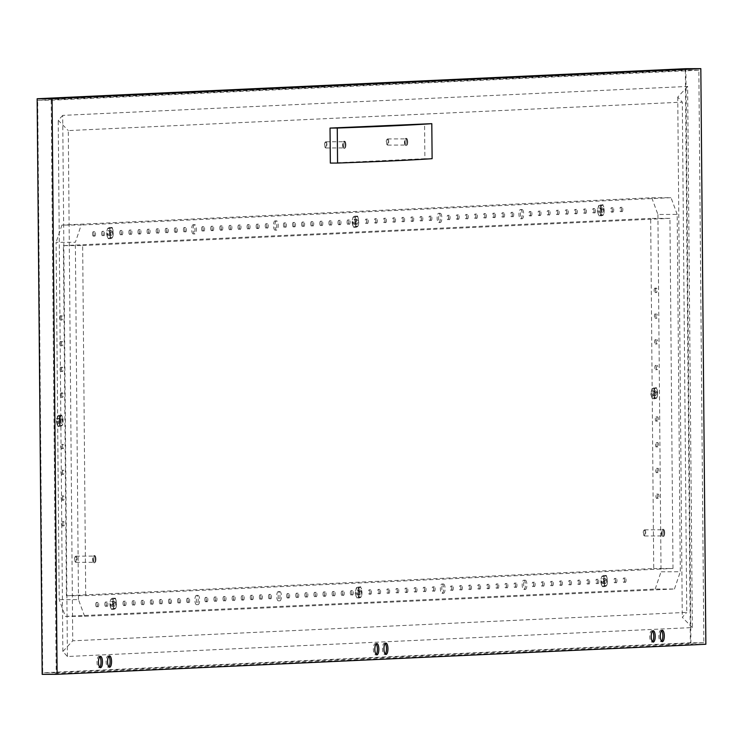 <?xml version="1.0" encoding="UTF-8"?>
<svg xmlns="http://www.w3.org/2000/svg" width="743" height="743" viewBox="0 0 743 743"><rect width="100%" height="100%" fill="white"/><g stroke="black" fill="none" stroke-linecap="round" stroke-linejoin="round"><path stroke-width="0.56" stroke-dasharray="3.71 2.79" d="M330.338 163.079L424.885 158.705L424.578 123.691M424.885 158.705L432.11 158.677M76.966 558.885A3.093 1.087 89.8 0 0 75.879 556.163A3.093 1.087 89.8 0 0 75.461 556.396A3.093 1.087 89.8 0 0 74.792 559.256A3.093 1.087 89.8 0 0 75.489 562.117A3.093 1.087 89.8 0 0 75.897 562.34A3.093 1.087 89.8 0 0 76.966 558.885M76.306 558.95A2.573 0.91 -90.2 0 1 75.071 561.643A2.573 0.91 -90.2 0 1 74.495 559.256A2.573 0.91 -90.2 0 1 75.052 556.869A2.573 0.91 -90.2 0 1 76.306 558.95M95.039 558.829A3.093 1.087 89.8 0 0 93.943 556.098A3.093 1.087 89.8 0 0 92.856 559.191A3.093 1.087 89.8 0 0 93.962 562.284A3.093 1.087 89.8 0 0 95.039 558.829M95.215 558.764A3.604 1.272 89.8 0 0 93.943 555.588A3.604 1.272 89.8 0 0 92.68 559.2A3.604 1.272 89.8 0 0 93.962 562.795A3.604 1.272 89.8 0 0 95.215 558.764M95.94 558.764A3.604 1.272 -90.2 0 1 95.949 559.126A3.604 1.272 -90.2 0 1 94.686 562.795A3.604 1.272 -90.2 0 1 93.404 559.191A3.604 1.272 -90.2 0 1 94.658 555.588A3.604 1.272 -90.2 0 1 95.94 558.764M673 568.46L669.945 218.349L650.673 218.414L653.729 568.525L66.443 595.728L85.714 595.663L673 568.46L653.729 568.525M66.443 595.728L63.387 245.617L82.659 245.552L85.714 595.663M82.659 245.552L669.945 218.349M664.688 532.787A3.604 1.272 -90.2 0 1 663.425 536.455A3.604 1.272 -90.2 0 1 662.143 532.852A3.604 1.272 -90.2 0 1 663.406 529.248A3.604 1.272 -90.2 0 1 664.679 532.425A3.604 1.272 -90.2 0 1 664.688 532.787M645.713 532.545A3.093 1.087 89.8 0 0 644.618 529.824A3.093 1.087 89.8 0 0 644.209 530.056A3.093 1.087 89.8 0 0 643.54 532.917A3.093 1.087 89.8 0 0 644.227 535.777A3.093 1.087 89.8 0 0 644.636 536A3.093 1.087 89.8 0 0 645.713 532.545M645.045 532.61A2.573 0.91 -90.2 0 1 643.81 535.304A2.573 0.91 -90.2 0 1 643.234 532.917A2.573 0.91 -90.2 0 1 643.791 530.53A2.573 0.91 -90.2 0 1 645.045 532.61M663.778 532.48A3.093 1.087 89.8 0 0 662.682 529.759A3.093 1.087 89.8 0 0 661.604 532.852A3.093 1.087 89.8 0 0 662.7 535.944A3.093 1.087 89.8 0 0 663.778 532.48M663.954 532.425A3.604 1.272 89.8 0 0 662.682 529.248A3.604 1.272 89.8 0 0 661.419 532.852A3.604 1.272 89.8 0 0 662.7 536.455A3.604 1.272 89.8 0 0 663.954 532.425M61.056 317.893A2.192 0.771 89.8 0 0 61.836 320.047A2.192 0.771 89.8 0 0 62.598 317.855A2.192 0.771 89.8 0 0 61.818 315.673A2.192 0.771 89.8 0 0 61.808 315.673A2.192 0.771 89.8 0 0 61.056 317.893M61.279 343.637A2.192 0.771 89.8 0 0 62.059 345.792A2.192 0.771 89.8 0 0 62.83 343.6A2.192 0.771 89.8 0 0 62.05 341.418A2.192 0.771 89.8 0 0 62.031 341.418A2.192 0.771 89.8 0 0 61.279 343.637M61.502 369.382A2.192 0.771 89.8 0 0 62.282 371.537A2.192 0.771 89.8 0 0 63.053 369.345A2.192 0.771 89.8 0 0 62.273 367.163A2.192 0.771 89.8 0 0 62.263 367.163A2.192 0.771 89.8 0 0 61.502 369.382M61.734 395.127A2.192 0.771 89.8 0 0 62.514 397.282A2.192 0.771 89.8 0 0 63.276 395.09A2.192 0.771 89.8 0 0 62.496 392.898A2.192 0.771 89.8 0 0 62.486 392.898A2.192 0.771 89.8 0 0 61.734 395.127M62.858 523.843A2.192 0.771 89.8 0 0 63.638 525.998A2.192 0.771 89.8 0 0 63.647 525.998A2.192 0.771 89.8 0 0 64.4 523.787A2.192 0.771 89.8 0 0 63.619 521.614A2.192 0.771 89.8 0 0 62.858 523.843M62.626 498.098A2.192 0.771 89.8 0 0 63.406 500.253A2.192 0.771 89.8 0 0 63.424 500.253A2.192 0.771 89.8 0 0 64.177 498.042A2.192 0.771 89.8 0 0 63.396 495.878A2.192 0.771 89.8 0 0 62.626 498.098M62.403 472.353A2.192 0.771 89.8 0 0 63.183 474.508A2.192 0.771 89.8 0 0 63.192 474.508A2.192 0.771 89.8 0 0 63.954 472.297A2.192 0.771 89.8 0 0 63.174 470.133A2.192 0.771 89.8 0 0 62.403 472.353M62.18 446.608A2.192 0.771 89.8 0 0 62.96 448.763A2.192 0.771 89.8 0 0 62.969 448.763A2.192 0.771 89.8 0 0 63.722 446.562A2.192 0.771 89.8 0 0 62.941 444.388A2.192 0.771 89.8 0 0 62.18 446.608M60.369 315.673A2.192 0.771 89.8 0 0 59.607 317.883A2.192 0.771 89.8 0 0 60.387 320.057A2.192 0.771 89.8 0 0 61.158 317.865A2.192 0.771 89.8 0 0 60.378 315.673A2.192 0.771 89.8 0 0 60.369 315.673L61.818 315.673M60.592 341.418A2.192 0.771 89.8 0 0 59.839 343.628A2.192 0.771 89.8 0 0 60.62 345.801A2.192 0.771 89.8 0 0 61.381 343.61A2.192 0.771 89.8 0 0 60.601 341.418A2.192 0.771 89.8 0 0 60.592 341.418L62.05 341.418M60.815 367.163A2.192 0.771 89.8 0 0 60.062 369.373A2.192 0.771 89.8 0 0 60.842 371.537A2.192 0.771 89.8 0 0 61.604 369.345A2.192 0.771 89.8 0 0 60.824 367.163A2.192 0.771 89.8 0 0 60.815 367.163L62.273 367.163M61.037 392.908A2.192 0.771 89.8 0 0 60.285 395.118A2.192 0.771 89.8 0 0 61.065 397.282A2.192 0.771 89.8 0 0 61.827 395.09A2.192 0.771 89.8 0 0 61.047 392.908A2.192 0.771 89.8 0 0 61.037 392.908M62.198 525.998A2.192 0.771 89.8 0 0 62.951 523.796A2.192 0.771 89.8 0 0 62.171 521.623A2.192 0.771 89.8 0 0 61.409 523.815A2.192 0.771 89.8 0 0 62.189 525.998A2.192 0.771 89.8 0 0 62.198 525.998L63.638 525.998M61.975 500.253A2.192 0.771 89.8 0 0 62.728 498.051A2.192 0.771 89.8 0 0 61.948 495.878A2.192 0.771 89.8 0 0 61.186 498.07A2.192 0.771 89.8 0 0 61.966 500.253A2.192 0.771 89.8 0 0 61.975 500.253M61.753 474.517A2.192 0.771 89.8 0 0 62.505 472.307A2.192 0.771 89.8 0 0 61.725 470.133A2.192 0.771 89.8 0 0 60.963 472.325A2.192 0.771 89.8 0 0 61.743 474.517A2.192 0.771 89.8 0 0 61.753 474.517L63.183 474.508M61.53 448.772A2.192 0.771 89.8 0 0 62.282 446.562A2.192 0.771 89.8 0 0 61.502 444.398A2.192 0.771 89.8 0 0 60.731 446.58A2.192 0.771 89.8 0 0 61.511 448.772A2.192 0.771 89.8 0 0 61.53 448.772L62.96 448.763M61.307 423.371A2.535 0.892 -90.2 0 1 61.288 423.371A2.535 0.892 -90.2 0 1 60.387 420.844A2.535 0.892 -90.2 0 1 61.27 418.309A2.535 0.892 -90.2 0 1 62.18 420.817A2.535 0.892 -90.2 0 1 61.307 423.371L58.4 423.38A2.535 0.892 -90.2 0 1 58.4 423.38A2.535 0.892 -90.2 0 1 57.499 420.854A2.535 0.892 -90.2 0 1 58.381 418.318A2.535 0.892 -90.2 0 1 59.226 419.971A2.535 0.892 -90.2 0 1 58.976 422.776A2.535 0.892 -90.2 0 1 58.418 423.38M60.137 422.386A5.155 1.82 89.8 0 0 59.812 417.65L60.88 419.767L60.202 425.368L58.808 425.878A5.155 1.82 89.8 0 0 60.09 422.748M58.808 425.878L58.14 426.454L57.062 424.337A5.155 1.82 89.8 0 0 57.211 424.755A5.155 1.82 89.8 0 0 58.669 425.943M57.211 424.755L56.329 421.931M59.217 421.922L56.756 421.931L56.654 419.312A5.155 1.82 89.8 0 0 56.979 424.049M56.654 419.312L57.982 415.82A5.155 1.82 89.8 0 0 57.192 416.953A5.155 1.82 89.8 0 0 56.691 418.95M57.982 415.82L59.078 415.244M61.966 415.235L59.505 415.244L59.719 417.362A5.155 1.82 89.8 0 0 58.112 415.746M60.174 426.445L62.236 425.358L62.979 422.739L62.607 417.352A5.155 1.82 89.8 0 0 62.458 416.934L61.539 415.235L59.477 416.321L58.79 421.922L60.174 426.445L58.14 426.454M59.477 416.321L57.443 416.321L57.192 416.953M62.914 419.758L60.88 419.767M60.202 425.368L62.236 425.358L62.486 424.736A5.155 1.82 89.8 0 0 62.979 422.739M62.458 416.934A5.155 1.82 89.8 0 0 61 415.736M59.542 419.303A5.155 1.82 89.8 0 0 59.867 424.039M61.697 425.869A5.155 1.82 89.8 0 0 62.486 424.736M59.951 424.327A5.155 1.82 89.8 0 0 61.558 425.934M60.87 415.811A5.155 1.82 89.8 0 0 59.589 418.941M63.025 422.377A5.155 1.82 89.8 0 0 62.7 417.64M606.845 584.945A5.155 1.82 89.8 0 1 606.056 586.078L605.916 586.153A5.155 1.82 89.8 0 1 604.31 584.546L604.226 584.249A5.155 1.82 89.8 0 1 603.901 579.512L603.938 579.15A5.155 1.82 89.8 0 1 605.229 576.029L605.359 575.955A5.155 1.82 89.8 0 1 606.817 577.153A5.155 1.82 89.8 0 1 606.966 577.562L607.059 577.859A5.155 1.82 89.8 0 1 607.384 582.596L607.337 582.958A5.155 1.82 89.8 0 1 606.845 584.945L607.337 582.958M115.927 607.681A5.155 1.82 89.8 0 1 115.128 608.814L114.998 608.889A5.155 1.82 89.8 0 1 113.391 607.282L113.298 606.985A5.155 1.82 89.8 0 1 112.973 602.248L113.02 601.886A5.155 1.82 89.8 0 1 114.311 598.765L114.441 598.691A5.155 1.82 89.8 0 1 115.899 599.889A5.155 1.82 89.8 0 1 116.047 600.298L116.14 600.595A5.155 1.82 89.8 0 1 116.465 605.331L116.419 605.694A5.155 1.82 89.8 0 1 115.927 607.681L116.419 605.694M606.817 577.153L606.325 575.453L605.359 575.955M603.901 579.512L603.149 582.14L604.226 584.249M360.866 586.821L359.9 587.323A5.155 1.82 89.8 0 1 361.358 588.521L361.6 589.227A5.155 1.82 89.8 0 1 361.925 593.963L361.878 594.326A5.155 1.82 89.8 0 1 361.386 596.313L361.878 594.326M358.117 593.508L358.758 595.617A5.155 1.82 89.8 0 1 358.442 590.88L358.479 590.518A5.155 1.82 89.8 0 1 359.77 587.397L359.9 587.323M115.899 599.889L115.406 598.189L114.441 598.691M112.973 602.248L112.23 604.876L113.298 606.985M196.496 595.366A4.634 1.635 89.8 0 0 194.898 600.038A4.634 1.635 89.8 0 0 196.551 604.635A4.634 1.635 89.8 0 0 198.177 599.991A4.634 1.635 89.8 0 0 196.523 595.366A4.634 1.635 89.8 0 0 196.496 595.366M278.319 591.577A4.634 1.635 89.8 0 0 276.721 596.248A4.634 1.635 89.8 0 0 278.374 600.846A4.634 1.635 89.8 0 0 280 596.202A4.634 1.635 89.8 0 0 278.346 591.577A4.634 1.635 89.8 0 0 278.319 591.577M523.778 580.209A4.634 1.635 -90.2 0 1 523.806 580.209A4.634 1.635 -90.2 0 1 525.459 584.834A4.634 1.635 -90.2 0 1 523.834 589.478A4.634 1.635 -90.2 0 1 522.18 584.88A4.634 1.635 -90.2 0 1 523.778 580.209M441.955 583.998A4.634 1.635 -90.2 0 1 441.983 583.998A4.634 1.635 -90.2 0 1 443.636 588.623A4.634 1.635 -90.2 0 1 442.011 593.267A4.634 1.635 -90.2 0 1 440.367 588.67A4.634 1.635 -90.2 0 1 441.955 583.998M95.763 604.672A2.192 0.771 89.8 0 0 96.544 606.817A2.192 0.771 89.8 0 0 97.314 604.626A2.192 0.771 89.8 0 0 96.525 602.443A2.192 0.771 89.8 0 0 95.763 604.672M104.856 604.245A2.192 0.771 89.8 0 0 105.636 606.399A2.192 0.771 89.8 0 0 106.398 604.208A2.192 0.771 89.8 0 0 105.617 602.025A2.192 0.771 89.8 0 0 104.856 604.245M123.041 603.409A2.192 0.771 89.8 0 0 123.821 605.554A2.192 0.771 89.8 0 0 124.583 603.362A2.192 0.771 89.8 0 0 123.802 601.18A2.192 0.771 89.8 0 0 123.041 603.409M132.133 602.982A2.192 0.771 89.8 0 0 132.913 605.136A2.192 0.771 89.8 0 0 133.675 602.945A2.192 0.771 89.8 0 0 132.895 600.762A2.192 0.771 89.8 0 0 132.133 602.982M141.216 602.564A2.192 0.771 89.8 0 0 141.997 604.718A2.192 0.771 89.8 0 0 142.767 602.527A2.192 0.771 89.8 0 0 141.987 600.335A2.192 0.771 89.8 0 0 141.216 602.564M150.309 602.146A2.192 0.771 89.8 0 0 151.089 604.291A2.192 0.771 89.8 0 0 151.86 602.099A2.192 0.771 89.8 0 0 151.08 599.917A2.192 0.771 89.8 0 0 150.309 602.146M159.401 601.719A2.192 0.771 89.8 0 0 160.182 603.873A2.192 0.771 89.8 0 0 160.952 601.681A2.192 0.771 89.8 0 0 160.163 599.499A2.192 0.771 89.8 0 0 159.401 601.719M168.494 601.301A2.192 0.771 89.8 0 0 169.274 603.455A2.192 0.771 89.8 0 0 170.036 601.263A2.192 0.771 89.8 0 0 169.255 599.072A2.192 0.771 89.8 0 0 168.494 601.301M177.586 600.883A2.192 0.771 89.8 0 0 178.366 603.028A2.192 0.771 89.8 0 0 179.128 600.836A2.192 0.771 89.8 0 0 178.348 598.654A2.192 0.771 89.8 0 0 177.586 600.883M186.679 600.455A2.192 0.771 89.8 0 0 187.459 602.61A2.192 0.771 89.8 0 0 188.22 600.418A2.192 0.771 89.8 0 0 187.44 598.236A2.192 0.771 89.8 0 0 186.679 600.455M204.854 599.62A2.192 0.771 89.8 0 0 205.635 601.765A2.192 0.771 89.8 0 0 206.405 599.573A2.192 0.771 89.8 0 0 205.625 597.391A2.192 0.771 89.8 0 0 204.854 599.62M213.947 599.192A2.192 0.771 89.8 0 0 214.727 601.347A2.192 0.771 89.8 0 0 215.498 599.155A2.192 0.771 89.8 0 0 214.718 596.973A2.192 0.771 89.8 0 0 213.947 599.192M223.039 598.774A2.192 0.771 89.8 0 0 223.819 600.929A2.192 0.771 89.8 0 0 224.581 598.737A2.192 0.771 89.8 0 0 223.801 596.545A2.192 0.771 89.8 0 0 223.039 598.774M232.132 598.356A2.192 0.771 89.8 0 0 232.912 600.502A2.192 0.771 89.8 0 0 233.673 598.31A2.192 0.771 89.8 0 0 232.893 596.127A2.192 0.771 89.8 0 0 232.132 598.356M241.224 597.929A2.192 0.771 89.8 0 0 242.004 600.084A2.192 0.771 89.8 0 0 242.766 597.892A2.192 0.771 89.8 0 0 241.986 595.71A2.192 0.771 89.8 0 0 241.224 597.929M250.317 597.511A2.192 0.771 89.8 0 0 251.097 599.666A2.192 0.771 89.8 0 0 251.858 597.474A2.192 0.771 89.8 0 0 251.078 595.282A2.192 0.771 89.8 0 0 250.317 597.511M259.4 597.093A2.192 0.771 89.8 0 0 260.18 599.239A2.192 0.771 89.8 0 0 260.951 597.047A2.192 0.771 89.8 0 0 260.171 594.864A2.192 0.771 89.8 0 0 259.4 597.093M268.492 596.666A2.192 0.771 89.8 0 0 269.272 598.821A2.192 0.771 89.8 0 0 270.043 596.629A2.192 0.771 89.8 0 0 269.263 594.446A2.192 0.771 89.8 0 0 268.492 596.666M286.677 595.83A2.192 0.771 89.8 0 0 287.457 597.976A2.192 0.771 89.8 0 0 288.219 595.784A2.192 0.771 89.8 0 0 287.439 593.601A2.192 0.771 89.8 0 0 286.677 595.83M295.77 595.403A2.192 0.771 89.8 0 0 296.55 597.558A2.192 0.771 89.8 0 0 297.311 595.366A2.192 0.771 89.8 0 0 296.531 593.183A2.192 0.771 89.8 0 0 295.77 595.403M304.862 594.985A2.192 0.771 89.8 0 0 305.642 597.14A2.192 0.771 89.8 0 0 306.404 594.948A2.192 0.771 89.8 0 0 305.624 592.756A2.192 0.771 89.8 0 0 304.862 594.985M313.955 594.567A2.192 0.771 89.8 0 0 314.735 596.713A2.192 0.771 89.8 0 0 315.496 594.521A2.192 0.771 89.8 0 0 314.716 592.338A2.192 0.771 89.8 0 0 313.955 594.567M323.038 594.14A2.192 0.771 89.8 0 0 323.818 596.295A2.192 0.771 89.8 0 0 324.589 594.103A2.192 0.771 89.8 0 0 323.809 591.92A2.192 0.771 89.8 0 0 323.038 594.14M332.13 593.722A2.192 0.771 89.8 0 0 332.91 595.877A2.192 0.771 89.8 0 0 333.681 593.685A2.192 0.771 89.8 0 0 332.901 591.493A2.192 0.771 89.8 0 0 332.13 593.722M341.223 593.304A2.192 0.771 89.8 0 0 342.003 595.449A2.192 0.771 89.8 0 0 342.774 593.258A2.192 0.771 89.8 0 0 341.994 591.075A2.192 0.771 89.8 0 0 341.223 593.304M350.315 592.877A2.192 0.771 89.8 0 0 351.095 595.032A2.192 0.771 89.8 0 0 351.857 592.84A2.192 0.771 89.8 0 0 351.077 590.657A2.192 0.771 89.8 0 0 350.315 592.877M624.594 580.172A2.192 0.771 89.8 0 0 623.814 578.026A2.192 0.771 89.8 0 0 623.052 580.218A2.192 0.771 89.8 0 0 623.832 582.401A2.192 0.771 89.8 0 0 624.594 580.172M615.501 580.599A2.192 0.771 89.8 0 0 614.721 578.444A2.192 0.771 89.8 0 0 613.959 580.636A2.192 0.771 89.8 0 0 614.74 582.818A2.192 0.771 89.8 0 0 615.501 580.599M597.326 581.435A2.192 0.771 89.8 0 0 596.545 579.289A2.192 0.771 89.8 0 0 595.775 581.481A2.192 0.771 89.8 0 0 596.555 583.664A2.192 0.771 89.8 0 0 597.326 581.435M588.233 581.862A2.192 0.771 89.8 0 0 587.453 579.707A2.192 0.771 89.8 0 0 586.682 581.899A2.192 0.771 89.8 0 0 587.462 584.082A2.192 0.771 89.8 0 0 588.233 581.862M579.141 582.28A2.192 0.771 89.8 0 0 578.36 580.125A2.192 0.771 89.8 0 0 577.59 582.317A2.192 0.771 89.8 0 0 578.37 584.509A2.192 0.771 89.8 0 0 579.141 582.28M570.048 582.698A2.192 0.771 89.8 0 0 569.268 580.552A2.192 0.771 89.8 0 0 568.506 582.744A2.192 0.771 89.8 0 0 569.287 584.927A2.192 0.771 89.8 0 0 570.048 582.698M560.956 583.125A2.192 0.771 89.8 0 0 560.176 580.97A2.192 0.771 89.8 0 0 559.414 583.162A2.192 0.771 89.8 0 0 560.194 585.345A2.192 0.771 89.8 0 0 560.956 583.125M551.863 583.543A2.192 0.771 89.8 0 0 551.083 581.388A2.192 0.771 89.8 0 0 550.322 583.58A2.192 0.771 89.8 0 0 551.102 585.772A2.192 0.771 89.8 0 0 551.863 583.543M542.771 583.961A2.192 0.771 89.8 0 0 541.991 581.815A2.192 0.771 89.8 0 0 541.229 584.007A2.192 0.771 89.8 0 0 542.009 586.19A2.192 0.771 89.8 0 0 542.771 583.961M533.688 584.388A2.192 0.771 89.8 0 0 532.907 582.233A2.192 0.771 89.8 0 0 532.137 584.425A2.192 0.771 89.8 0 0 532.917 586.608A2.192 0.771 89.8 0 0 533.688 584.388M515.503 585.224A2.192 0.771 89.8 0 0 514.723 583.079A2.192 0.771 89.8 0 0 513.952 585.27A2.192 0.771 89.8 0 0 514.732 587.453A2.192 0.771 89.8 0 0 515.503 585.224M506.41 585.651A2.192 0.771 89.8 0 0 505.63 583.496A2.192 0.771 89.8 0 0 504.868 585.688A2.192 0.771 89.8 0 0 505.649 587.871A2.192 0.771 89.8 0 0 506.41 585.651M497.318 586.069A2.192 0.771 89.8 0 0 496.538 583.914A2.192 0.771 89.8 0 0 495.776 586.106A2.192 0.771 89.8 0 0 496.556 588.298A2.192 0.771 89.8 0 0 497.318 586.069M488.225 586.496A2.192 0.771 89.8 0 0 487.445 584.342A2.192 0.771 89.8 0 0 486.684 586.533A2.192 0.771 89.8 0 0 487.464 588.716A2.192 0.771 89.8 0 0 488.225 586.496M479.133 586.914A2.192 0.771 89.8 0 0 478.353 584.76A2.192 0.771 89.8 0 0 477.591 586.951A2.192 0.771 89.8 0 0 478.371 589.134A2.192 0.771 89.8 0 0 479.133 586.914M470.05 587.332A2.192 0.771 89.8 0 0 469.27 585.178A2.192 0.771 89.8 0 0 468.499 587.369A2.192 0.771 89.8 0 0 469.279 589.561A2.192 0.771 89.8 0 0 470.05 587.332M460.957 587.759A2.192 0.771 89.8 0 0 460.177 585.605A2.192 0.771 89.8 0 0 459.406 587.797A2.192 0.771 89.8 0 0 460.186 589.979A2.192 0.771 89.8 0 0 460.957 587.759M451.865 588.177A2.192 0.771 89.8 0 0 451.085 586.023A2.192 0.771 89.8 0 0 450.314 588.215A2.192 0.771 89.8 0 0 451.094 590.397A2.192 0.771 89.8 0 0 451.865 588.177M433.68 589.023A2.192 0.771 89.8 0 0 432.9 586.868A2.192 0.771 89.8 0 0 432.138 589.06A2.192 0.771 89.8 0 0 432.918 591.242A2.192 0.771 89.8 0 0 433.68 589.023M424.587 589.44A2.192 0.771 89.8 0 0 423.807 587.286A2.192 0.771 89.8 0 0 423.046 589.478A2.192 0.771 89.8 0 0 423.826 591.66A2.192 0.771 89.8 0 0 424.587 589.44M415.495 589.858A2.192 0.771 89.8 0 0 414.715 587.704A2.192 0.771 89.8 0 0 413.953 589.896A2.192 0.771 89.8 0 0 414.733 592.087A2.192 0.771 89.8 0 0 415.495 589.858M406.412 590.286A2.192 0.771 89.8 0 0 405.632 588.131A2.192 0.771 89.8 0 0 404.861 590.323A2.192 0.771 89.8 0 0 405.641 592.505A2.192 0.771 89.8 0 0 406.412 590.286M397.319 590.704A2.192 0.771 89.8 0 0 396.539 588.549A2.192 0.771 89.8 0 0 395.768 590.741A2.192 0.771 89.8 0 0 396.548 592.923A2.192 0.771 89.8 0 0 397.319 590.704M388.227 591.122A2.192 0.771 89.8 0 0 387.447 588.967A2.192 0.771 89.8 0 0 386.676 591.159A2.192 0.771 89.8 0 0 387.456 593.351A2.192 0.771 89.8 0 0 388.227 591.122M379.134 591.549A2.192 0.771 89.8 0 0 378.354 589.394A2.192 0.771 89.8 0 0 377.593 591.586A2.192 0.771 89.8 0 0 378.373 593.768A2.192 0.771 89.8 0 0 379.134 591.549M370.042 591.967A2.192 0.771 89.8 0 0 369.262 589.812A2.192 0.771 89.8 0 0 368.5 592.004A2.192 0.771 89.8 0 0 369.28 594.186A2.192 0.771 89.8 0 0 370.042 591.967M357.977 586.831L358.618 588.939A5.155 1.82 89.8 0 0 357.011 587.332L360.439 586.821L361.507 588.93A5.155 1.82 89.8 0 0 361.358 588.521M361.386 596.313A5.155 1.82 89.8 0 1 360.596 597.446L360.457 597.521A5.155 1.82 89.8 0 1 358.85 595.914L358.758 595.617M358.145 225.612A5.155 1.82 89.8 0 1 357.355 226.745L357.225 226.819A5.155 1.82 89.8 0 1 355.618 225.213L355.526 224.915A5.155 1.82 89.8 0 1 355.2 220.179L355.247 219.817A5.155 1.82 89.8 0 1 356.529 216.687L356.668 216.622A5.155 1.82 89.8 0 1 358.117 217.82A5.155 1.82 89.8 0 1 358.275 218.228L358.358 218.526A5.155 1.82 89.8 0 1 358.683 223.253L358.646 223.624A5.155 1.82 89.8 0 1 358.145 225.612L358.646 223.624M112.685 236.98A5.155 1.82 89.8 0 1 111.896 238.113L111.766 238.187A5.155 1.82 89.8 0 1 110.159 236.58L110.066 236.283A5.155 1.82 89.8 0 1 109.741 231.547L109.788 231.184A5.155 1.82 89.8 0 1 111.069 228.055L111.209 227.99A5.155 1.82 89.8 0 1 112.657 229.188A5.155 1.82 89.8 0 1 112.815 229.596L112.899 229.893A5.155 1.82 89.8 0 1 113.224 234.621L113.177 234.992A5.155 1.82 89.8 0 1 112.685 236.98L113.177 234.992M358.117 217.82L357.634 216.111L356.668 216.622M355.2 220.179L354.885 222.798A5.944 2.099 -90.2 0 1 354.885 222.798L355.526 224.915M603.093 204.743L602.127 205.254A5.155 1.82 89.8 0 1 603.585 206.452L603.827 207.158A5.155 1.82 89.8 0 1 604.143 211.885L604.105 212.257A5.155 1.82 89.8 0 1 603.604 214.244L604.105 212.257M600.344 211.439A5.944 2.099 -90.2 0 1 600.344 211.43L600.985 213.547A5.155 1.82 89.8 0 1 600.66 208.811L600.706 208.449A5.155 1.82 89.8 0 1 601.988 205.319L602.127 205.254M112.657 229.188L112.165 227.479L111.209 227.99M109.741 231.547L109.425 234.166A5.944 2.099 -90.2 0 1 109.425 234.166L110.066 236.283M193.264 224.665A4.634 1.635 89.8 0 0 191.666 229.336A4.634 1.635 89.8 0 0 193.319 233.934A4.634 1.635 89.8 0 0 194.945 229.29A4.634 1.635 89.8 0 0 193.291 224.665A4.634 1.635 89.8 0 0 193.264 224.665L194.731 224.655A4.634 1.635 -90.2 0 1 194.731 224.655A4.634 1.635 -90.2 0 1 196.384 229.29A4.634 1.635 -90.2 0 1 194.768 233.924A4.634 1.635 -90.2 0 1 193.115 229.336A4.634 1.635 -90.2 0 1 194.712 224.655M275.086 220.875A4.634 1.635 89.8 0 0 273.489 225.547A4.634 1.635 89.8 0 0 275.142 230.144A4.634 1.635 89.8 0 0 276.758 225.5A4.634 1.635 89.8 0 0 275.105 220.875A4.634 1.635 89.8 0 0 275.086 220.875L276.554 220.866A4.634 1.635 -90.2 0 1 276.554 220.866A4.634 1.635 -90.2 0 1 278.207 225.5A4.634 1.635 -90.2 0 1 276.582 230.135A4.634 1.635 -90.2 0 1 274.929 225.547A4.634 1.635 -90.2 0 1 276.526 220.866M520.546 209.507A4.634 1.635 -90.2 0 1 520.564 209.507A4.634 1.635 -90.2 0 1 522.218 214.133A4.634 1.635 -90.2 0 1 520.602 218.776A4.634 1.635 -90.2 0 1 518.948 214.179A4.634 1.635 -90.2 0 1 520.546 209.507L522.013 209.498A4.634 1.635 89.8 0 0 521.985 209.498A4.634 1.635 89.8 0 0 520.397 214.179A4.634 1.635 89.8 0 0 522.041 218.767A4.634 1.635 89.8 0 0 523.666 214.095A4.634 1.635 89.8 0 0 522.013 209.498M438.723 213.297A4.634 1.635 -90.2 0 1 438.751 213.297A4.634 1.635 -90.2 0 1 440.404 217.922A4.634 1.635 -90.2 0 1 438.779 222.566A4.634 1.635 -90.2 0 1 437.125 217.968A4.634 1.635 -90.2 0 1 438.723 213.297L440.19 213.287A4.634 1.635 89.8 0 0 440.172 213.287A4.634 1.635 89.8 0 0 438.574 217.968A4.634 1.635 89.8 0 0 440.227 222.556A4.634 1.635 89.8 0 0 441.844 217.885A4.634 1.635 89.8 0 0 440.19 213.287M92.531 233.961A2.192 0.771 89.8 0 0 93.312 236.116A2.192 0.771 89.8 0 0 94.073 233.924A2.192 0.771 89.8 0 0 93.293 231.742A2.192 0.771 89.8 0 0 92.531 233.961M101.624 233.543A2.192 0.771 89.8 0 0 102.404 235.698A2.192 0.771 89.8 0 0 103.166 233.506A2.192 0.771 89.8 0 0 102.385 231.324A2.192 0.771 89.8 0 0 101.624 233.543M119.799 232.698A2.192 0.771 89.8 0 0 120.58 234.853A2.192 0.771 89.8 0 0 121.35 232.661A2.192 0.771 89.8 0 0 120.57 230.479A2.192 0.771 89.8 0 0 119.799 232.698M128.892 232.28A2.192 0.771 89.8 0 0 129.672 234.435A2.192 0.771 89.8 0 0 130.443 232.243A2.192 0.771 89.8 0 0 129.663 230.061A2.192 0.771 89.8 0 0 128.892 232.28M137.984 231.862A2.192 0.771 89.8 0 0 138.765 234.008A2.192 0.771 89.8 0 0 139.526 231.825A2.192 0.771 89.8 0 0 138.746 229.633A2.192 0.771 89.8 0 0 137.984 231.862M147.077 231.435A2.192 0.771 89.8 0 0 147.857 233.59A2.192 0.771 89.8 0 0 148.619 231.398A2.192 0.771 89.8 0 0 147.838 229.215A2.192 0.771 89.8 0 0 147.077 231.435M156.169 231.017A2.192 0.771 89.8 0 0 156.949 233.172A2.192 0.771 89.8 0 0 157.711 230.98A2.192 0.771 89.8 0 0 156.931 228.798A2.192 0.771 89.8 0 0 156.169 231.017M165.262 230.599A2.192 0.771 89.8 0 0 166.042 232.745A2.192 0.771 89.8 0 0 166.803 230.562A2.192 0.771 89.8 0 0 166.023 228.37A2.192 0.771 89.8 0 0 165.262 230.599M174.345 230.172A2.192 0.771 89.8 0 0 175.125 232.327A2.192 0.771 89.8 0 0 175.896 230.135A2.192 0.771 89.8 0 0 175.116 227.952A2.192 0.771 89.8 0 0 174.345 230.172M183.437 229.754A2.192 0.771 89.8 0 0 184.218 231.909A2.192 0.771 89.8 0 0 184.988 229.717A2.192 0.771 89.8 0 0 184.208 227.534A2.192 0.771 89.8 0 0 183.437 229.754M201.622 228.909A2.192 0.771 89.8 0 0 202.402 231.064A2.192 0.771 89.8 0 0 203.164 228.872A2.192 0.771 89.8 0 0 202.384 226.689A2.192 0.771 89.8 0 0 201.622 228.909M210.715 228.491A2.192 0.771 89.8 0 0 211.495 230.646A2.192 0.771 89.8 0 0 212.257 228.454A2.192 0.771 89.8 0 0 211.476 226.271A2.192 0.771 89.8 0 0 210.715 228.491M219.807 228.073A2.192 0.771 89.8 0 0 220.587 230.219A2.192 0.771 89.8 0 0 221.349 228.036A2.192 0.771 89.8 0 0 220.569 225.844A2.192 0.771 89.8 0 0 219.807 228.073M228.9 227.646A2.192 0.771 89.8 0 0 229.68 229.801A2.192 0.771 89.8 0 0 230.441 227.609A2.192 0.771 89.8 0 0 229.661 225.426A2.192 0.771 89.8 0 0 228.9 227.646M237.983 227.228A2.192 0.771 89.8 0 0 238.763 229.383A2.192 0.771 89.8 0 0 239.534 227.191A2.192 0.771 89.8 0 0 238.754 225.008A2.192 0.771 89.8 0 0 237.983 227.228M247.075 226.81A2.192 0.771 89.8 0 0 247.856 228.955A2.192 0.771 89.8 0 0 248.626 226.773A2.192 0.771 89.8 0 0 247.846 224.581A2.192 0.771 89.8 0 0 247.075 226.81M256.168 226.383A2.192 0.771 89.8 0 0 256.948 228.538A2.192 0.771 89.8 0 0 257.719 226.346A2.192 0.771 89.8 0 0 256.939 224.163A2.192 0.771 89.8 0 0 256.168 226.383M265.26 225.965A2.192 0.771 89.8 0 0 266.04 228.12A2.192 0.771 89.8 0 0 266.802 225.928A2.192 0.771 89.8 0 0 266.022 223.745A2.192 0.771 89.8 0 0 265.26 225.965M283.445 225.12A2.192 0.771 89.8 0 0 284.225 227.274A2.192 0.771 89.8 0 0 284.987 225.083A2.192 0.771 89.8 0 0 284.207 222.9A2.192 0.771 89.8 0 0 283.445 225.12M292.538 224.702A2.192 0.771 89.8 0 0 293.318 226.856A2.192 0.771 89.8 0 0 294.079 224.665A2.192 0.771 89.8 0 0 293.299 222.482A2.192 0.771 89.8 0 0 292.538 224.702M301.621 224.284A2.192 0.771 89.8 0 0 302.401 226.429A2.192 0.771 89.8 0 0 303.172 224.247A2.192 0.771 89.8 0 0 302.392 222.055A2.192 0.771 89.8 0 0 301.621 224.284M310.713 223.857A2.192 0.771 89.8 0 0 311.493 226.011A2.192 0.771 89.8 0 0 312.264 223.819A2.192 0.771 89.8 0 0 311.484 221.637A2.192 0.771 89.8 0 0 310.713 223.857M319.806 223.439A2.192 0.771 89.8 0 0 320.586 225.593A2.192 0.771 89.8 0 0 321.357 223.402A2.192 0.771 89.8 0 0 320.577 221.219A2.192 0.771 89.8 0 0 319.806 223.439M328.898 223.021A2.192 0.771 89.8 0 0 329.678 225.166A2.192 0.771 89.8 0 0 330.44 222.984A2.192 0.771 89.8 0 0 329.66 220.792A2.192 0.771 89.8 0 0 328.898 223.021M337.991 222.594A2.192 0.771 89.8 0 0 338.771 224.748A2.192 0.771 89.8 0 0 339.532 222.556A2.192 0.771 89.8 0 0 338.752 220.374A2.192 0.771 89.8 0 0 337.991 222.594M347.083 222.176A2.192 0.771 89.8 0 0 347.863 224.33A2.192 0.771 89.8 0 0 348.625 222.138A2.192 0.771 89.8 0 0 347.845 219.956A2.192 0.771 89.8 0 0 347.083 222.176M621.362 209.47A2.192 0.771 89.8 0 0 620.581 207.316A2.192 0.771 89.8 0 0 619.811 209.507A2.192 0.771 89.8 0 0 620.591 211.699A2.192 0.771 89.8 0 0 621.362 209.47M612.269 209.897A2.192 0.771 89.8 0 0 611.489 207.743A2.192 0.771 89.8 0 0 610.727 209.935A2.192 0.771 89.8 0 0 611.508 212.117A2.192 0.771 89.8 0 0 612.269 209.897M594.084 210.733A2.192 0.771 89.8 0 0 593.304 208.579A2.192 0.771 89.8 0 0 592.543 210.771A2.192 0.771 89.8 0 0 593.323 212.962A2.192 0.771 89.8 0 0 594.084 210.733M584.992 211.161A2.192 0.771 89.8 0 0 584.212 209.006A2.192 0.771 89.8 0 0 583.45 211.198A2.192 0.771 89.8 0 0 584.23 213.38A2.192 0.771 89.8 0 0 584.992 211.161M575.909 211.579A2.192 0.771 89.8 0 0 575.128 209.424A2.192 0.771 89.8 0 0 574.358 211.616A2.192 0.771 89.8 0 0 575.138 213.798A2.192 0.771 89.8 0 0 575.909 211.579M566.816 211.996A2.192 0.771 89.8 0 0 566.036 209.842A2.192 0.771 89.8 0 0 565.265 212.034A2.192 0.771 89.8 0 0 566.045 214.225A2.192 0.771 89.8 0 0 566.816 211.996M557.724 212.424A2.192 0.771 89.8 0 0 556.944 210.269A2.192 0.771 89.8 0 0 556.173 212.461A2.192 0.771 89.8 0 0 556.953 214.643A2.192 0.771 89.8 0 0 557.724 212.424M548.631 212.842A2.192 0.771 89.8 0 0 547.851 210.687A2.192 0.771 89.8 0 0 547.089 212.879A2.192 0.771 89.8 0 0 547.87 215.061A2.192 0.771 89.8 0 0 548.631 212.842M539.539 213.26A2.192 0.771 89.8 0 0 538.759 211.105A2.192 0.771 89.8 0 0 537.997 213.297A2.192 0.771 89.8 0 0 538.777 215.489A2.192 0.771 89.8 0 0 539.539 213.26M530.446 213.687A2.192 0.771 89.8 0 0 529.666 211.532A2.192 0.771 89.8 0 0 528.905 213.724A2.192 0.771 89.8 0 0 529.685 215.907A2.192 0.771 89.8 0 0 530.446 213.687M512.271 214.523A2.192 0.771 89.8 0 0 511.49 212.368A2.192 0.771 89.8 0 0 510.72 214.56A2.192 0.771 89.8 0 0 511.5 216.752A2.192 0.771 89.8 0 0 512.271 214.523M503.178 214.95A2.192 0.771 89.8 0 0 502.398 212.795A2.192 0.771 89.8 0 0 501.627 214.987A2.192 0.771 89.8 0 0 502.407 217.17A2.192 0.771 89.8 0 0 503.178 214.95M494.086 215.368A2.192 0.771 89.8 0 0 493.306 213.213A2.192 0.771 89.8 0 0 492.535 215.405A2.192 0.771 89.8 0 0 493.315 217.588A2.192 0.771 89.8 0 0 494.086 215.368M484.993 215.786A2.192 0.771 89.8 0 0 484.213 213.631A2.192 0.771 89.8 0 0 483.452 215.823A2.192 0.771 89.8 0 0 484.232 218.015A2.192 0.771 89.8 0 0 484.993 215.786M475.901 216.213A2.192 0.771 89.8 0 0 475.121 214.058A2.192 0.771 89.8 0 0 474.359 216.25A2.192 0.771 89.8 0 0 475.139 218.433A2.192 0.771 89.8 0 0 475.901 216.213M466.808 216.631A2.192 0.771 89.8 0 0 466.028 214.476A2.192 0.771 89.8 0 0 465.267 216.668A2.192 0.771 89.8 0 0 466.047 218.851A2.192 0.771 89.8 0 0 466.808 216.631M457.716 217.049A2.192 0.771 89.8 0 0 456.936 214.894A2.192 0.771 89.8 0 0 456.174 217.086A2.192 0.771 89.8 0 0 456.954 219.278A2.192 0.771 89.8 0 0 457.716 217.049M448.633 217.476A2.192 0.771 89.8 0 0 447.853 215.321A2.192 0.771 89.8 0 0 447.082 217.513A2.192 0.771 89.8 0 0 447.862 219.696A2.192 0.771 89.8 0 0 448.633 217.476M430.448 218.312A2.192 0.771 89.8 0 0 429.668 216.167A2.192 0.771 89.8 0 0 428.897 218.349A2.192 0.771 89.8 0 0 429.677 220.541A2.192 0.771 89.8 0 0 430.448 218.312M421.355 218.739A2.192 0.771 89.8 0 0 420.575 216.584A2.192 0.771 89.8 0 0 419.814 218.776A2.192 0.771 89.8 0 0 420.594 220.959A2.192 0.771 89.8 0 0 421.355 218.739M412.263 219.157A2.192 0.771 89.8 0 0 411.483 217.002A2.192 0.771 89.8 0 0 410.721 219.194A2.192 0.771 89.8 0 0 411.501 221.377A2.192 0.771 89.8 0 0 412.263 219.157M403.17 219.575A2.192 0.771 89.8 0 0 402.39 217.43A2.192 0.771 89.8 0 0 401.629 219.612A2.192 0.771 89.8 0 0 402.409 221.804A2.192 0.771 89.8 0 0 403.17 219.575M394.078 220.002A2.192 0.771 89.8 0 0 393.298 217.848A2.192 0.771 89.8 0 0 392.536 220.039A2.192 0.771 89.8 0 0 393.316 222.222A2.192 0.771 89.8 0 0 394.078 220.002M384.995 220.42A2.192 0.771 89.8 0 0 384.215 218.266A2.192 0.771 89.8 0 0 383.444 220.457A2.192 0.771 89.8 0 0 384.224 222.64A2.192 0.771 89.8 0 0 384.995 220.42M375.902 220.838A2.192 0.771 89.8 0 0 375.122 218.693A2.192 0.771 89.8 0 0 374.351 220.875A2.192 0.771 89.8 0 0 375.131 223.067A2.192 0.771 89.8 0 0 375.902 220.838M366.81 221.265A2.192 0.771 89.8 0 0 366.03 219.111A2.192 0.771 89.8 0 0 365.259 221.303A2.192 0.771 89.8 0 0 366.039 223.485A2.192 0.771 89.8 0 0 366.81 221.265M600.195 204.752L600.846 206.87A5.155 1.82 89.8 0 0 599.239 205.263L602.666 204.743L603.734 206.86A5.155 1.82 89.8 0 0 603.585 206.452M603.604 214.244A5.155 1.82 89.8 0 1 602.814 215.377L602.684 215.451A5.155 1.82 89.8 0 1 601.078 213.845L600.985 213.547M656.088 421.235A2.192 0.771 89.8 0 0 656.84 419.024A2.192 0.771 89.8 0 0 656.06 416.86A2.192 0.771 89.8 0 0 655.289 419.052A2.192 0.771 89.8 0 0 656.078 421.235A2.192 0.771 89.8 0 0 656.088 421.235L657.518 421.225A2.192 0.771 89.8 0 0 657.527 421.225A2.192 0.771 89.8 0 0 658.289 419.024A2.192 0.771 89.8 0 0 657.509 416.851A2.192 0.771 89.8 0 0 656.738 419.08A2.192 0.771 89.8 0 0 657.518 421.225M656.31 446.98A2.192 0.771 89.8 0 0 657.063 444.769A2.192 0.771 89.8 0 0 656.283 442.605A2.192 0.771 89.8 0 0 655.521 444.788A2.192 0.771 89.8 0 0 656.301 446.98A2.192 0.771 89.8 0 0 656.31 446.98L657.741 446.97A2.192 0.771 89.8 0 0 657.759 446.97A2.192 0.771 89.8 0 0 658.512 444.769A2.192 0.771 89.8 0 0 657.731 442.596A2.192 0.771 89.8 0 0 656.961 444.816A2.192 0.771 89.8 0 0 657.741 446.97M656.533 472.724A2.192 0.771 89.8 0 0 657.286 470.514A2.192 0.771 89.8 0 0 656.506 468.341A2.192 0.771 89.8 0 0 655.744 470.533A2.192 0.771 89.8 0 0 656.524 472.724A2.192 0.771 89.8 0 0 656.533 472.724L657.964 472.715A2.192 0.771 89.8 0 0 657.982 472.715A2.192 0.771 89.8 0 0 658.735 470.505A2.192 0.771 89.8 0 0 657.954 468.341A2.192 0.771 89.8 0 0 657.183 470.56A2.192 0.771 89.8 0 0 657.964 472.715M656.756 498.46A2.192 0.771 89.8 0 0 657.509 496.259A2.192 0.771 89.8 0 0 656.728 494.086A2.192 0.771 89.8 0 0 655.967 496.278A2.192 0.771 89.8 0 0 656.747 498.46A2.192 0.771 89.8 0 0 656.756 498.46L658.196 498.46A2.192 0.771 89.8 0 0 658.205 498.46A2.192 0.771 89.8 0 0 658.957 496.25A2.192 0.771 89.8 0 0 658.177 494.086A2.192 0.771 89.8 0 0 657.416 496.305A2.192 0.771 89.8 0 0 658.196 498.46M655.595 365.37A2.192 0.771 89.8 0 0 654.843 367.581A2.192 0.771 89.8 0 0 655.623 369.745A2.192 0.771 89.8 0 0 656.394 367.553A2.192 0.771 89.8 0 0 655.614 365.37A2.192 0.771 89.8 0 0 655.595 365.37L657.053 365.37A2.192 0.771 89.8 0 0 657.044 365.37A2.192 0.771 89.8 0 0 656.292 367.59A2.192 0.771 89.8 0 0 657.072 369.745A2.192 0.771 89.8 0 0 657.834 367.553A2.192 0.771 89.8 0 0 657.053 365.37M655.372 339.625A2.192 0.771 89.8 0 0 654.62 341.836A2.192 0.771 89.8 0 0 655.4 344A2.192 0.771 89.8 0 0 656.162 341.817A2.192 0.771 89.8 0 0 655.382 339.625A2.192 0.771 89.8 0 0 655.372 339.625L656.831 339.625A2.192 0.771 89.8 0 0 656.821 339.625A2.192 0.771 89.8 0 0 656.069 341.845A2.192 0.771 89.8 0 0 656.849 344A2.192 0.771 89.8 0 0 657.611 341.808A2.192 0.771 89.8 0 0 656.831 339.625M655.15 313.88A2.192 0.771 89.8 0 0 654.397 316.091A2.192 0.771 89.8 0 0 655.177 318.264A2.192 0.771 89.8 0 0 655.939 316.072A2.192 0.771 89.8 0 0 655.159 313.88A2.192 0.771 89.8 0 0 655.15 313.88L656.608 313.88A2.192 0.771 89.8 0 0 656.598 313.88A2.192 0.771 89.8 0 0 655.837 316.1A2.192 0.771 89.8 0 0 656.617 318.255A2.192 0.771 89.8 0 0 657.388 316.063A2.192 0.771 89.8 0 0 656.608 313.88M654.927 288.145A2.192 0.771 89.8 0 0 654.174 290.346A2.192 0.771 89.8 0 0 654.955 292.519A2.192 0.771 89.8 0 0 655.716 290.327A2.192 0.771 89.8 0 0 654.936 288.145A2.192 0.771 89.8 0 0 654.927 288.145M653.784 394.384L654.425 396.502A5.155 1.82 89.8 0 1 654.1 391.765L654.146 391.403A5.155 1.82 89.8 0 1 655.428 388.273L655.558 388.208A5.155 1.82 89.8 0 1 657.016 389.397L656.998 389.36A5.155 1.82 89.8 0 1 657.174 389.815L657.258 390.103A5.155 1.82 89.8 0 1 657.583 394.839L657.536 395.202A5.155 1.82 89.8 0 1 657.044 397.199L657.536 395.202M656.524 387.697L655.558 388.208M657.044 397.199A5.155 1.82 89.8 0 1 656.255 398.332L656.125 398.397A5.155 1.82 89.8 0 1 654.518 396.79L654.425 396.502M63.387 245.617L650.673 218.414M65.356 616.374L84.628 616.309L674.458 588.995L655.187 589.06L65.356 616.374L59.208 599.666L56.087 242.348L75.359 242.283L81.21 225.018L61.938 225.083L56.087 242.348M657.917 214.476L661.038 571.794L680.309 571.729L677.189 214.411L657.917 214.476L651.769 197.759L61.938 225.083M655.187 589.06L661.038 571.794M605.666 583.589A2.535 0.892 -90.2 0 1 605.647 583.589A2.535 0.892 -90.2 0 1 604.746 581.054A2.535 0.892 -90.2 0 1 605.629 578.518A2.535 0.892 -90.2 0 1 606.529 581.035A2.535 0.892 -90.2 0 1 605.666 583.589M114.738 606.325A2.535 0.892 -90.2 0 1 114.728 606.325A2.535 0.892 -90.2 0 1 113.828 603.79A2.535 0.892 -90.2 0 1 114.71 601.254A2.535 0.892 -90.2 0 1 115.611 603.771A2.535 0.892 -90.2 0 1 114.738 606.325L111.84 606.334A2.535 0.892 -90.2 0 1 110.93 603.799A2.535 0.892 -90.2 0 1 111.822 601.263A2.535 0.892 -90.2 0 1 112.667 602.926A2.535 0.892 -90.2 0 1 112.416 605.721A2.535 0.892 -90.2 0 1 111.849 606.334A2.535 0.892 -90.2 0 1 111.84 606.334M360.197 594.957A2.535 0.892 -90.2 0 1 360.188 594.957A2.535 0.892 -90.2 0 1 359.287 592.422A2.535 0.892 -90.2 0 1 360.169 589.886A2.535 0.892 -90.2 0 1 361.07 592.403A2.535 0.892 -90.2 0 1 360.197 594.957M356.055 221.758A2.535 0.892 -90.2 0 1 356.937 219.185A2.535 0.892 -90.2 0 1 357.838 221.711A2.535 0.892 -90.2 0 1 356.956 224.247A2.535 0.892 -90.2 0 1 356.055 221.758M111.506 235.615A2.535 0.892 -90.2 0 1 111.496 235.615A2.535 0.892 -90.2 0 1 110.586 233.088A2.535 0.892 -90.2 0 1 111.478 230.553A2.535 0.892 -90.2 0 1 112.379 233.061A2.535 0.892 -90.2 0 1 111.506 235.615L108.599 235.624A2.535 0.892 -90.2 0 1 108.599 235.624A2.535 0.892 -90.2 0 1 107.698 233.098A2.535 0.892 -90.2 0 1 108.589 230.562A2.535 0.892 -90.2 0 1 109.425 232.215A2.535 0.892 -90.2 0 1 109.184 235.02A2.535 0.892 -90.2 0 1 108.617 235.624M602.424 212.879A2.535 0.892 -90.2 0 1 602.415 212.879A2.535 0.892 -90.2 0 1 601.514 210.353A2.535 0.892 -90.2 0 1 602.397 207.817A2.535 0.892 -90.2 0 1 603.297 210.325A2.535 0.892 -90.2 0 1 602.424 212.879L599.527 212.888A2.535 0.892 -90.2 0 1 598.617 210.362A2.535 0.892 -90.2 0 1 599.508 207.826A2.535 0.892 -90.2 0 1 600.353 209.48A2.535 0.892 -90.2 0 1 600.103 212.284A2.535 0.892 -90.2 0 1 599.536 212.888A2.535 0.892 -90.2 0 1 599.527 212.888M655.865 395.833A2.535 0.892 -90.2 0 1 655.846 395.833A2.535 0.892 -90.2 0 1 654.945 393.307A2.535 0.892 -90.2 0 1 655.837 390.772A2.535 0.892 -90.2 0 1 656.738 393.279A2.535 0.892 -90.2 0 1 655.865 395.833M603.335 582.986A2.535 0.892 -90.2 0 1 602.768 583.599A2.535 0.892 -90.2 0 1 602.759 583.599A2.535 0.892 -90.2 0 1 601.858 581.063A2.535 0.892 -90.2 0 1 602.74 578.528A2.535 0.892 -90.2 0 1 603.585 580.19A2.535 0.892 -90.2 0 1 603.335 582.986M357.875 594.354A2.535 0.892 -90.2 0 1 357.309 594.967A2.535 0.892 -90.2 0 1 357.299 594.967A2.535 0.892 -90.2 0 1 356.399 592.431A2.535 0.892 -90.2 0 1 357.281 589.896A2.535 0.892 -90.2 0 1 358.126 591.558A2.535 0.892 -90.2 0 1 357.875 594.354M354.643 223.652A2.535 0.892 -90.2 0 1 354.058 224.256A2.535 0.892 -90.2 0 1 353.157 221.767A2.535 0.892 -90.2 0 1 354.049 219.194A2.535 0.892 -90.2 0 1 354.894 220.847A2.535 0.892 -90.2 0 1 354.643 223.652M653.534 395.239A2.535 0.892 -90.2 0 1 652.976 395.843A2.535 0.892 -90.2 0 1 652.958 395.843A2.535 0.892 -90.2 0 1 652.057 393.316A2.535 0.892 -90.2 0 1 652.939 390.781A2.535 0.892 -90.2 0 1 653.784 392.434A2.535 0.892 -90.2 0 1 653.534 395.239M604.449 582.967L604.551 585.586L603.158 586.088A5.155 1.82 89.8 0 0 604.449 582.967L604.496 582.605A5.155 1.82 89.8 0 0 604.17 577.868L605.239 579.977L604.496 582.605M113.53 605.703L113.633 608.322L112.239 608.823A5.155 1.82 89.8 0 0 113.53 605.703L113.568 605.341A5.155 1.82 89.8 0 0 113.242 600.604L114.32 602.712L113.568 605.341M602.471 575.964L603.864 575.453L604.078 577.571A5.155 1.82 89.8 0 0 602.471 575.964L602.341 576.039A5.155 1.82 89.8 0 0 601.542 577.172A5.155 1.82 89.8 0 0 601.05 579.159L602.341 576.039M603.437 575.463L606.325 575.453M601.542 577.172L601.802 576.54L603.836 576.531L603.938 579.15M603.158 586.088L602.489 586.664L601.421 584.555A5.155 1.82 89.8 0 0 601.57 584.964A5.155 1.82 89.8 0 0 603.028 586.162M601.57 584.964L601.003 579.521A5.155 1.82 89.8 0 0 601.328 584.258M600.688 582.15L603.576 582.14M111.552 598.7L112.945 598.199L113.159 600.307A5.155 1.82 89.8 0 0 111.552 598.7L111.413 598.774A5.155 1.82 89.8 0 0 110.623 599.907A5.155 1.82 89.8 0 0 110.131 601.895L111.413 598.774M112.518 598.199L115.406 598.189M110.623 599.907L110.883 599.276L112.917 599.267L113.02 601.886M112.239 608.823L111.571 609.399L110.503 607.291A5.155 1.82 89.8 0 0 110.651 607.7A5.155 1.82 89.8 0 0 112.109 608.898M110.651 607.7L110.085 602.267A5.155 1.82 89.8 0 0 110.41 607.003M109.769 604.886L112.657 604.876M197.944 595.366A4.634 1.635 -90.2 0 1 197.972 595.366A4.634 1.635 -90.2 0 1 199.626 599.991A4.634 1.635 -90.2 0 1 198 604.635A4.634 1.635 -90.2 0 1 196.347 600.038A4.634 1.635 -90.2 0 1 197.944 595.366L196.523 595.366M279.767 591.577A4.634 1.635 -90.2 0 1 279.786 591.577A4.634 1.635 -90.2 0 1 281.439 596.202A4.634 1.635 -90.2 0 1 279.823 600.846A4.634 1.635 -90.2 0 1 278.17 596.248A4.634 1.635 -90.2 0 1 279.767 591.577L278.346 591.577M525.301 589.468A4.634 1.635 89.8 0 0 526.898 584.797A4.634 1.635 89.8 0 0 525.245 580.199A4.634 1.635 89.8 0 0 525.227 580.209A4.634 1.635 89.8 0 0 523.629 584.88A4.634 1.635 89.8 0 0 525.282 589.468A4.634 1.635 89.8 0 0 525.301 589.468L523.834 589.478M443.487 593.258A4.634 1.635 89.8 0 0 445.085 588.586A4.634 1.635 89.8 0 0 443.432 583.998A4.634 1.635 89.8 0 0 443.404 583.998A4.634 1.635 89.8 0 0 441.806 588.67A4.634 1.635 89.8 0 0 443.46 593.258A4.634 1.635 89.8 0 0 443.487 593.258L442.011 593.267M98.002 606.817A2.192 0.771 89.8 0 0 98.754 604.607A2.192 0.771 89.8 0 0 97.974 602.443A2.192 0.771 89.8 0 0 97.212 604.663A2.192 0.771 89.8 0 0 97.992 606.817A2.192 0.771 89.8 0 0 98.002 606.817L96.544 606.817M107.094 606.39A2.192 0.771 89.8 0 0 107.846 604.189A2.192 0.771 89.8 0 0 107.066 602.016A2.192 0.771 89.8 0 0 106.305 604.245A2.192 0.771 89.8 0 0 107.085 606.39A2.192 0.771 89.8 0 0 107.094 606.39L105.636 606.399M125.279 605.554A2.192 0.771 89.8 0 0 126.031 603.344A2.192 0.771 89.8 0 0 125.251 601.18A2.192 0.771 89.8 0 0 124.48 603.4A2.192 0.771 89.8 0 0 125.261 605.554A2.192 0.771 89.8 0 0 125.279 605.554M134.362 605.127A2.192 0.771 89.8 0 0 135.124 602.926A2.192 0.771 89.8 0 0 134.344 600.753A2.192 0.771 89.8 0 0 133.573 602.982A2.192 0.771 89.8 0 0 134.353 605.127A2.192 0.771 89.8 0 0 134.362 605.127L132.913 605.136M143.455 604.709A2.192 0.771 89.8 0 0 144.207 602.499A2.192 0.771 89.8 0 0 143.427 600.335A2.192 0.771 89.8 0 0 142.665 602.554A2.192 0.771 89.8 0 0 143.445 604.709A2.192 0.771 89.8 0 0 143.455 604.709L141.997 604.718M152.547 604.291A2.192 0.771 89.8 0 0 153.299 602.081A2.192 0.771 89.8 0 0 152.519 599.917A2.192 0.771 89.8 0 0 151.758 602.136A2.192 0.771 89.8 0 0 152.538 604.291A2.192 0.771 89.8 0 0 152.547 604.291L151.089 604.291M161.64 603.864A2.192 0.771 89.8 0 0 162.392 601.663A2.192 0.771 89.8 0 0 161.612 599.49A2.192 0.771 89.8 0 0 160.85 601.719A2.192 0.771 89.8 0 0 161.63 603.864A2.192 0.771 89.8 0 0 161.64 603.864L160.182 603.873M170.732 603.446A2.192 0.771 89.8 0 0 171.484 601.236A2.192 0.771 89.8 0 0 170.704 599.072A2.192 0.771 89.8 0 0 169.943 601.291A2.192 0.771 89.8 0 0 170.723 603.446A2.192 0.771 89.8 0 0 170.732 603.446M179.825 603.028A2.192 0.771 89.8 0 0 180.577 600.818A2.192 0.771 89.8 0 0 179.797 598.654A2.192 0.771 89.8 0 0 179.026 600.873A2.192 0.771 89.8 0 0 179.806 603.028A2.192 0.771 89.8 0 0 179.825 603.028L178.366 603.028M188.917 602.601A2.192 0.771 89.8 0 0 189.669 600.4A2.192 0.771 89.8 0 0 188.889 598.226A2.192 0.771 89.8 0 0 188.118 600.455A2.192 0.771 89.8 0 0 188.898 602.601A2.192 0.771 89.8 0 0 188.917 602.601L187.459 602.61M207.093 601.765A2.192 0.771 89.8 0 0 207.845 599.555A2.192 0.771 89.8 0 0 207.065 597.391A2.192 0.771 89.8 0 0 206.303 599.61A2.192 0.771 89.8 0 0 207.083 601.765A2.192 0.771 89.8 0 0 207.093 601.765M216.185 601.338A2.192 0.771 89.8 0 0 216.937 599.137A2.192 0.771 89.8 0 0 216.157 596.963A2.192 0.771 89.8 0 0 215.396 599.192A2.192 0.771 89.8 0 0 216.176 601.338A2.192 0.771 89.8 0 0 216.185 601.338L214.727 601.347M225.278 600.92A2.192 0.771 89.8 0 0 226.03 598.709A2.192 0.771 89.8 0 0 225.25 596.545A2.192 0.771 89.8 0 0 224.488 598.765A2.192 0.771 89.8 0 0 225.268 600.92A2.192 0.771 89.8 0 0 225.278 600.92L223.819 600.929M234.37 600.502A2.192 0.771 89.8 0 0 235.122 598.291A2.192 0.771 89.8 0 0 234.342 596.127A2.192 0.771 89.8 0 0 233.581 598.347A2.192 0.771 89.8 0 0 234.361 600.502A2.192 0.771 89.8 0 0 234.37 600.502L232.912 600.502M243.463 600.075A2.192 0.771 89.8 0 0 244.215 597.874A2.192 0.771 89.8 0 0 243.435 595.7A2.192 0.771 89.8 0 0 242.664 597.929A2.192 0.771 89.8 0 0 243.444 600.075A2.192 0.771 89.8 0 0 243.463 600.075M252.555 599.657A2.192 0.771 89.8 0 0 253.307 597.446A2.192 0.771 89.8 0 0 252.527 595.282A2.192 0.771 89.8 0 0 251.756 597.502A2.192 0.771 89.8 0 0 252.536 599.657A2.192 0.771 89.8 0 0 252.555 599.657M261.638 599.239A2.192 0.771 89.8 0 0 262.4 597.028A2.192 0.771 89.8 0 0 261.62 594.864A2.192 0.771 89.8 0 0 260.849 597.084A2.192 0.771 89.8 0 0 261.629 599.239A2.192 0.771 89.8 0 0 261.638 599.239L260.18 599.239M270.731 598.812A2.192 0.771 89.8 0 0 271.483 596.61A2.192 0.771 89.8 0 0 270.703 594.437A2.192 0.771 89.8 0 0 269.941 596.666A2.192 0.771 89.8 0 0 270.721 598.812A2.192 0.771 89.8 0 0 270.731 598.812L269.272 598.821M288.916 597.976A2.192 0.771 89.8 0 0 289.668 595.765A2.192 0.771 89.8 0 0 288.888 593.601A2.192 0.771 89.8 0 0 288.126 595.821A2.192 0.771 89.8 0 0 288.906 597.976A2.192 0.771 89.8 0 0 288.916 597.976M298.008 597.548A2.192 0.771 89.8 0 0 298.76 595.347A2.192 0.771 89.8 0 0 297.98 593.174A2.192 0.771 89.8 0 0 297.219 595.403A2.192 0.771 89.8 0 0 297.999 597.548A2.192 0.771 89.8 0 0 298.008 597.548L296.55 597.558M307.1 597.131A2.192 0.771 89.8 0 0 307.853 594.92A2.192 0.771 89.8 0 0 307.073 592.756A2.192 0.771 89.8 0 0 306.302 594.976A2.192 0.771 89.8 0 0 307.082 597.131A2.192 0.771 89.8 0 0 307.1 597.131L305.642 597.14M316.184 596.713A2.192 0.771 89.8 0 0 316.945 594.502A2.192 0.771 89.8 0 0 316.165 592.338A2.192 0.771 89.8 0 0 315.394 594.558A2.192 0.771 89.8 0 0 316.174 596.713A2.192 0.771 89.8 0 0 316.184 596.713L314.735 596.713M325.276 596.285A2.192 0.771 89.8 0 0 326.038 594.084A2.192 0.771 89.8 0 0 325.248 591.911A2.192 0.771 89.8 0 0 324.487 594.14A2.192 0.771 89.8 0 0 325.267 596.285A2.192 0.771 89.8 0 0 325.276 596.285M334.369 595.867A2.192 0.771 89.8 0 0 335.121 593.657A2.192 0.771 89.8 0 0 334.341 591.493A2.192 0.771 89.8 0 0 333.579 593.713A2.192 0.771 89.8 0 0 334.359 595.867A2.192 0.771 89.8 0 0 334.369 595.867L332.91 595.877M343.461 595.449A2.192 0.771 89.8 0 0 344.213 593.239A2.192 0.771 89.8 0 0 343.433 591.075A2.192 0.771 89.8 0 0 342.672 593.295A2.192 0.771 89.8 0 0 343.452 595.449A2.192 0.771 89.8 0 0 343.461 595.449L342.003 595.449M352.553 595.022A2.192 0.771 89.8 0 0 353.306 592.821A2.192 0.771 89.8 0 0 352.526 590.648A2.192 0.771 89.8 0 0 351.764 592.877A2.192 0.771 89.8 0 0 352.544 595.022A2.192 0.771 89.8 0 0 352.553 595.022L351.095 595.032M625.29 582.391A2.192 0.771 89.8 0 0 626.043 580.172A2.192 0.771 89.8 0 0 625.262 578.017A2.192 0.771 89.8 0 0 624.491 580.209A2.192 0.771 89.8 0 0 625.272 582.391A2.192 0.771 89.8 0 0 625.29 582.391L623.832 582.401M616.198 582.818A2.192 0.771 89.8 0 0 616.95 580.589A2.192 0.771 89.8 0 0 616.17 578.444A2.192 0.771 89.8 0 0 615.399 580.627A2.192 0.771 89.8 0 0 616.179 582.818A2.192 0.771 89.8 0 0 616.198 582.818L614.74 582.818M598.013 583.654A2.192 0.771 89.8 0 0 598.765 581.435A2.192 0.771 89.8 0 0 597.985 579.28A2.192 0.771 89.8 0 0 597.223 581.472A2.192 0.771 89.8 0 0 598.004 583.654A2.192 0.771 89.8 0 0 598.013 583.654L596.555 583.664M588.92 584.082A2.192 0.771 89.8 0 0 589.673 581.853A2.192 0.771 89.8 0 0 588.893 579.707A2.192 0.771 89.8 0 0 588.131 581.89A2.192 0.771 89.8 0 0 588.911 584.082A2.192 0.771 89.8 0 0 588.92 584.082L587.462 584.082M579.828 584.5A2.192 0.771 89.8 0 0 580.58 582.28A2.192 0.771 89.8 0 0 579.8 580.125A2.192 0.771 89.8 0 0 579.038 582.317A2.192 0.771 89.8 0 0 579.819 584.5A2.192 0.771 89.8 0 0 579.828 584.5L578.37 584.509M570.735 584.917A2.192 0.771 89.8 0 0 571.497 582.698A2.192 0.771 89.8 0 0 570.717 580.543A2.192 0.771 89.8 0 0 569.946 582.735A2.192 0.771 89.8 0 0 570.726 584.917A2.192 0.771 89.8 0 0 570.735 584.917L569.287 584.927M561.652 585.345A2.192 0.771 89.8 0 0 562.405 583.116A2.192 0.771 89.8 0 0 561.624 580.97A2.192 0.771 89.8 0 0 560.854 583.153A2.192 0.771 89.8 0 0 561.634 585.345A2.192 0.771 89.8 0 0 561.652 585.345M552.56 585.763A2.192 0.771 89.8 0 0 553.312 583.543A2.192 0.771 89.8 0 0 552.532 581.388A2.192 0.771 89.8 0 0 551.761 583.58A2.192 0.771 89.8 0 0 552.541 585.763A2.192 0.771 89.8 0 0 552.56 585.763L551.102 585.772M543.467 586.181A2.192 0.771 89.8 0 0 544.22 583.961A2.192 0.771 89.8 0 0 543.439 581.806A2.192 0.771 89.8 0 0 542.678 583.998A2.192 0.771 89.8 0 0 543.458 586.181A2.192 0.771 89.8 0 0 543.467 586.181L542.009 586.19M534.375 586.608A2.192 0.771 89.8 0 0 535.127 584.379A2.192 0.771 89.8 0 0 534.347 582.233A2.192 0.771 89.8 0 0 533.585 584.416A2.192 0.771 89.8 0 0 534.366 586.608A2.192 0.771 89.8 0 0 534.375 586.608L532.917 586.608M516.19 587.444A2.192 0.771 89.8 0 0 516.942 585.224A2.192 0.771 89.8 0 0 516.162 583.069A2.192 0.771 89.8 0 0 515.401 585.261A2.192 0.771 89.8 0 0 516.181 587.444A2.192 0.771 89.8 0 0 516.19 587.444L514.732 587.453M507.097 587.871A2.192 0.771 89.8 0 0 507.859 585.642A2.192 0.771 89.8 0 0 507.079 583.496A2.192 0.771 89.8 0 0 506.308 585.679A2.192 0.771 89.8 0 0 507.088 587.871A2.192 0.771 89.8 0 0 507.097 587.871L505.649 587.871M498.014 588.289A2.192 0.771 89.8 0 0 498.767 586.069A2.192 0.771 89.8 0 0 497.986 583.914A2.192 0.771 89.8 0 0 497.216 586.106A2.192 0.771 89.8 0 0 497.996 588.289A2.192 0.771 89.8 0 0 498.014 588.289L496.556 588.298M488.922 588.707A2.192 0.771 89.8 0 0 489.674 586.487A2.192 0.771 89.8 0 0 488.894 584.332A2.192 0.771 89.8 0 0 488.123 586.524A2.192 0.771 89.8 0 0 488.903 588.707A2.192 0.771 89.8 0 0 488.922 588.707M479.829 589.134A2.192 0.771 89.8 0 0 480.582 586.905A2.192 0.771 89.8 0 0 479.802 584.76A2.192 0.771 89.8 0 0 479.04 586.942A2.192 0.771 89.8 0 0 479.82 589.134A2.192 0.771 89.8 0 0 479.829 589.134L478.371 589.134M470.737 589.552A2.192 0.771 89.8 0 0 471.489 587.332A2.192 0.771 89.8 0 0 470.709 585.178A2.192 0.771 89.8 0 0 469.947 587.369A2.192 0.771 89.8 0 0 470.728 589.552A2.192 0.771 89.8 0 0 470.737 589.552L469.279 589.561M461.644 589.97A2.192 0.771 89.8 0 0 462.397 587.75A2.192 0.771 89.8 0 0 461.617 585.595A2.192 0.771 89.8 0 0 460.855 587.787A2.192 0.771 89.8 0 0 461.635 589.97A2.192 0.771 89.8 0 0 461.644 589.97L460.186 589.979M452.552 590.397A2.192 0.771 89.8 0 0 453.304 588.168A2.192 0.771 89.8 0 0 452.524 586.023A2.192 0.771 89.8 0 0 451.763 588.205A2.192 0.771 89.8 0 0 452.543 590.397A2.192 0.771 89.8 0 0 452.552 590.397L451.094 590.397M434.376 591.233A2.192 0.771 89.8 0 0 435.129 589.013A2.192 0.771 89.8 0 0 434.349 586.859A2.192 0.771 89.8 0 0 433.578 589.05A2.192 0.771 89.8 0 0 434.358 591.233A2.192 0.771 89.8 0 0 434.376 591.233L432.918 591.242M425.284 591.66A2.192 0.771 89.8 0 0 426.036 589.431A2.192 0.771 89.8 0 0 425.256 587.286A2.192 0.771 89.8 0 0 424.485 589.468A2.192 0.771 89.8 0 0 425.275 591.66A2.192 0.771 89.8 0 0 425.284 591.66L423.826 591.66M416.191 592.078A2.192 0.771 89.8 0 0 416.944 589.858A2.192 0.771 89.8 0 0 416.164 587.704A2.192 0.771 89.8 0 0 415.402 589.896A2.192 0.771 89.8 0 0 416.182 592.078A2.192 0.771 89.8 0 0 416.191 592.078L414.733 592.087M407.099 592.496A2.192 0.771 89.8 0 0 407.851 590.276A2.192 0.771 89.8 0 0 407.071 588.122A2.192 0.771 89.8 0 0 406.31 590.313A2.192 0.771 89.8 0 0 407.09 592.496A2.192 0.771 89.8 0 0 407.099 592.496M398.007 592.923A2.192 0.771 89.8 0 0 398.759 590.694A2.192 0.771 89.8 0 0 397.979 588.549A2.192 0.771 89.8 0 0 397.217 590.731A2.192 0.771 89.8 0 0 397.997 592.923A2.192 0.771 89.8 0 0 398.007 592.923L396.548 592.923M388.914 593.341A2.192 0.771 89.8 0 0 389.666 591.122A2.192 0.771 89.8 0 0 388.886 588.967A2.192 0.771 89.8 0 0 388.125 591.159A2.192 0.771 89.8 0 0 388.905 593.341A2.192 0.771 89.8 0 0 388.914 593.341L387.456 593.351M379.822 593.759A2.192 0.771 89.8 0 0 380.583 591.539A2.192 0.771 89.8 0 0 379.803 589.385A2.192 0.771 89.8 0 0 379.032 591.577A2.192 0.771 89.8 0 0 379.812 593.759A2.192 0.771 89.8 0 0 379.822 593.759L378.373 593.768M370.738 594.186A2.192 0.771 89.8 0 0 371.491 591.957A2.192 0.771 89.8 0 0 370.711 589.812A2.192 0.771 89.8 0 0 369.94 591.995A2.192 0.771 89.8 0 0 370.72 594.186A2.192 0.771 89.8 0 0 370.738 594.186M357.03 598.031L355.962 595.923A5.155 1.82 89.8 0 0 356.111 596.332A5.155 1.82 89.8 0 0 357.569 597.53L357.03 598.031L359.064 598.031L360.457 597.521M356.111 596.332L355.228 593.518L355.544 590.889A5.155 1.82 89.8 0 0 355.869 595.626M355.591 590.527L356.872 587.407A5.155 1.82 89.8 0 0 356.083 588.54A5.155 1.82 89.8 0 0 355.591 590.527L355.544 590.889M356.083 588.54L356.343 587.908L358.377 587.899L358.479 590.518M359.027 593.973A5.155 1.82 89.8 0 0 358.711 589.236L359.779 591.344L359.092 596.954L357.699 597.456A5.155 1.82 89.8 0 0 358.99 594.335M355.748 223.634L355.86 226.253L354.467 226.754A5.155 1.82 89.8 0 0 355.748 223.634L355.795 223.262A5.155 1.82 89.8 0 0 355.47 218.535L356.547 220.643L355.795 223.262M110.289 235.002L110.401 237.621L109.007 238.122A5.155 1.82 89.8 0 0 110.289 235.002L110.335 234.63A5.155 1.82 89.8 0 0 110.01 229.903L111.088 232.011L110.335 234.63M353.77 216.631L355.163 216.12L355.386 218.238A5.155 1.82 89.8 0 0 353.77 216.631L353.64 216.696A5.155 1.82 89.8 0 0 352.851 217.838A5.155 1.82 89.8 0 0 352.358 219.826L353.64 216.696M354.736 216.12L357.634 216.111M352.851 217.838L353.101 217.207L355.135 217.197L355.247 219.817M354.467 226.754L353.798 227.33L352.73 225.222A5.155 1.82 89.8 0 0 352.879 225.631A5.155 1.82 89.8 0 0 354.337 226.829M352.879 225.631L352.312 220.188A5.155 1.82 89.8 0 0 352.637 224.925M351.996 222.807L351.996 222.816A5.944 2.099 -90.2 0 1 351.996 222.807L354.885 222.807M108.311 227.999L109.704 227.488L109.927 229.606A5.155 1.82 89.8 0 0 108.311 227.999L108.181 228.064A5.155 1.82 89.8 0 0 107.391 229.206A5.155 1.82 89.8 0 0 106.899 231.194L108.181 228.064M109.277 227.488L112.165 227.479M107.391 229.206L107.642 228.575L109.676 228.565L109.788 231.184M109.007 238.122L108.339 238.698L107.261 236.59A5.155 1.82 89.8 0 0 107.419 236.998A5.155 1.82 89.8 0 0 108.877 238.197M107.419 236.998L106.853 231.556A5.155 1.82 89.8 0 0 107.178 236.293M106.528 234.175L106.528 234.184A5.944 2.099 -90.2 0 1 106.528 234.175L109.425 234.175M522.041 218.767A4.634 1.635 89.8 0 0 522.069 218.767L520.602 218.776M440.227 222.556A4.634 1.635 89.8 0 0 440.246 222.556L438.779 222.566M94.77 236.116A2.192 0.771 89.8 0 0 95.522 233.906A2.192 0.771 89.8 0 0 94.742 231.732A2.192 0.771 89.8 0 0 93.971 233.961A2.192 0.771 89.8 0 0 94.751 236.116A2.192 0.771 89.8 0 0 94.77 236.116M103.853 235.689A2.192 0.771 89.8 0 0 104.614 233.488A2.192 0.771 89.8 0 0 103.834 231.314A2.192 0.771 89.8 0 0 103.063 233.534A2.192 0.771 89.8 0 0 103.844 235.689A2.192 0.771 89.8 0 0 103.853 235.689L102.404 235.698M122.038 234.853A2.192 0.771 89.8 0 0 122.79 232.643A2.192 0.771 89.8 0 0 122.01 230.469A2.192 0.771 89.8 0 0 121.248 232.698A2.192 0.771 89.8 0 0 122.028 234.853A2.192 0.771 89.8 0 0 122.038 234.853L120.58 234.853M131.13 234.426A2.192 0.771 89.8 0 0 131.882 232.225A2.192 0.771 89.8 0 0 131.102 230.051A2.192 0.771 89.8 0 0 130.341 232.271A2.192 0.771 89.8 0 0 131.121 234.426A2.192 0.771 89.8 0 0 131.13 234.426L129.672 234.435M140.223 234.008A2.192 0.771 89.8 0 0 140.975 231.797A2.192 0.771 89.8 0 0 140.195 229.633A2.192 0.771 89.8 0 0 139.433 231.853A2.192 0.771 89.8 0 0 140.213 234.008A2.192 0.771 89.8 0 0 140.223 234.008M149.315 233.59A2.192 0.771 89.8 0 0 150.067 231.379A2.192 0.771 89.8 0 0 149.287 229.206A2.192 0.771 89.8 0 0 148.526 231.435A2.192 0.771 89.8 0 0 149.306 233.59A2.192 0.771 89.8 0 0 149.315 233.59L147.857 233.59M158.408 233.163A2.192 0.771 89.8 0 0 159.16 230.962A2.192 0.771 89.8 0 0 158.38 228.788A2.192 0.771 89.8 0 0 157.609 231.008A2.192 0.771 89.8 0 0 158.389 233.163A2.192 0.771 89.8 0 0 158.408 233.163L156.949 233.172M167.491 232.745A2.192 0.771 89.8 0 0 168.252 230.534A2.192 0.771 89.8 0 0 167.472 228.37A2.192 0.771 89.8 0 0 166.701 230.59A2.192 0.771 89.8 0 0 167.481 232.745A2.192 0.771 89.8 0 0 167.491 232.745L166.042 232.745M176.583 232.327A2.192 0.771 89.8 0 0 177.336 230.116A2.192 0.771 89.8 0 0 176.555 227.943A2.192 0.771 89.8 0 0 175.794 230.172A2.192 0.771 89.8 0 0 176.574 232.327A2.192 0.771 89.8 0 0 176.583 232.327M185.676 231.9A2.192 0.771 89.8 0 0 186.428 229.698A2.192 0.771 89.8 0 0 185.648 227.525A2.192 0.771 89.8 0 0 184.886 229.745A2.192 0.771 89.8 0 0 185.666 231.9A2.192 0.771 89.8 0 0 185.676 231.9L184.218 231.909M203.861 231.064A2.192 0.771 89.8 0 0 204.613 228.853A2.192 0.771 89.8 0 0 203.833 226.68A2.192 0.771 89.8 0 0 203.071 228.909A2.192 0.771 89.8 0 0 203.851 231.064A2.192 0.771 89.8 0 0 203.861 231.064L202.402 231.064M212.953 230.636A2.192 0.771 89.8 0 0 213.705 228.435A2.192 0.771 89.8 0 0 212.925 226.262A2.192 0.771 89.8 0 0 212.154 228.482A2.192 0.771 89.8 0 0 212.935 230.636A2.192 0.771 89.8 0 0 212.953 230.636M222.046 230.219A2.192 0.771 89.8 0 0 222.798 228.008A2.192 0.771 89.8 0 0 222.018 225.844A2.192 0.771 89.8 0 0 221.247 228.064A2.192 0.771 89.8 0 0 222.027 230.219A2.192 0.771 89.8 0 0 222.046 230.219M231.129 229.801A2.192 0.771 89.8 0 0 231.89 227.59A2.192 0.771 89.8 0 0 231.11 225.417A2.192 0.771 89.8 0 0 230.339 227.646A2.192 0.771 89.8 0 0 231.119 229.801A2.192 0.771 89.8 0 0 231.129 229.801L229.68 229.801M240.221 229.373A2.192 0.771 89.8 0 0 240.973 227.172A2.192 0.771 89.8 0 0 240.193 224.999A2.192 0.771 89.8 0 0 239.432 227.219A2.192 0.771 89.8 0 0 240.212 229.373A2.192 0.771 89.8 0 0 240.221 229.373L238.763 229.383M249.314 228.955A2.192 0.771 89.8 0 0 250.066 226.745A2.192 0.771 89.8 0 0 249.286 224.581A2.192 0.771 89.8 0 0 248.524 226.801A2.192 0.771 89.8 0 0 249.304 228.955A2.192 0.771 89.8 0 0 249.314 228.955L247.856 228.955M258.406 228.538A2.192 0.771 89.8 0 0 259.158 226.327A2.192 0.771 89.8 0 0 258.378 224.154A2.192 0.771 89.8 0 0 257.617 226.383A2.192 0.771 89.8 0 0 258.397 228.538A2.192 0.771 89.8 0 0 258.406 228.538M267.499 228.11A2.192 0.771 89.8 0 0 268.251 225.909A2.192 0.771 89.8 0 0 267.471 223.736A2.192 0.771 89.8 0 0 266.709 225.956A2.192 0.771 89.8 0 0 267.489 228.11A2.192 0.771 89.8 0 0 267.499 228.11L266.04 228.12M285.684 227.274A2.192 0.771 89.8 0 0 286.436 225.064A2.192 0.771 89.8 0 0 285.656 222.891A2.192 0.771 89.8 0 0 284.885 225.12A2.192 0.771 89.8 0 0 285.665 227.274A2.192 0.771 89.8 0 0 285.684 227.274L284.225 227.274M294.767 226.847A2.192 0.771 89.8 0 0 295.528 224.646A2.192 0.771 89.8 0 0 294.748 222.473A2.192 0.771 89.8 0 0 293.977 224.692A2.192 0.771 89.8 0 0 294.757 226.847A2.192 0.771 89.8 0 0 294.767 226.847M303.859 226.429A2.192 0.771 89.8 0 0 304.611 224.219A2.192 0.771 89.8 0 0 303.831 222.055A2.192 0.771 89.8 0 0 303.07 224.275A2.192 0.771 89.8 0 0 303.85 226.429A2.192 0.771 89.8 0 0 303.859 226.429L302.401 226.429M312.952 226.011A2.192 0.771 89.8 0 0 313.704 223.801A2.192 0.771 89.8 0 0 312.924 221.628A2.192 0.771 89.8 0 0 312.162 223.857A2.192 0.771 89.8 0 0 312.942 226.011A2.192 0.771 89.8 0 0 312.952 226.011L311.493 226.011M322.044 225.584A2.192 0.771 89.8 0 0 322.796 223.383A2.192 0.771 89.8 0 0 322.016 221.21A2.192 0.771 89.8 0 0 321.255 223.429A2.192 0.771 89.8 0 0 322.035 225.584A2.192 0.771 89.8 0 0 322.044 225.584L320.586 225.593M331.137 225.166A2.192 0.771 89.8 0 0 331.889 222.956A2.192 0.771 89.8 0 0 331.109 220.792A2.192 0.771 89.8 0 0 330.347 223.011A2.192 0.771 89.8 0 0 331.127 225.166A2.192 0.771 89.8 0 0 331.137 225.166L329.678 225.166M340.229 224.748A2.192 0.771 89.8 0 0 340.981 222.538A2.192 0.771 89.8 0 0 340.201 220.365A2.192 0.771 89.8 0 0 339.43 222.594A2.192 0.771 89.8 0 0 340.21 224.748A2.192 0.771 89.8 0 0 340.229 224.748M349.321 224.321A2.192 0.771 89.8 0 0 350.074 222.12A2.192 0.771 89.8 0 0 349.294 219.947A2.192 0.771 89.8 0 0 348.523 222.166A2.192 0.771 89.8 0 0 349.303 224.321A2.192 0.771 89.8 0 0 349.321 224.321L347.863 224.33M622.049 211.69A2.192 0.771 89.8 0 0 622.801 209.47A2.192 0.771 89.8 0 0 622.021 207.316A2.192 0.771 89.8 0 0 621.259 209.507A2.192 0.771 89.8 0 0 622.04 211.69A2.192 0.771 89.8 0 0 622.049 211.69L620.591 211.699M612.956 212.117A2.192 0.771 89.8 0 0 613.718 209.888A2.192 0.771 89.8 0 0 612.938 207.734A2.192 0.771 89.8 0 0 612.167 209.925A2.192 0.771 89.8 0 0 612.947 212.117A2.192 0.771 89.8 0 0 612.956 212.117M594.781 212.953A2.192 0.771 89.8 0 0 595.533 210.733A2.192 0.771 89.8 0 0 594.753 208.579A2.192 0.771 89.8 0 0 593.982 210.771A2.192 0.771 89.8 0 0 594.762 212.953A2.192 0.771 89.8 0 0 594.781 212.953L593.323 212.962M585.688 213.38A2.192 0.771 89.8 0 0 586.441 211.151A2.192 0.771 89.8 0 0 585.66 208.997A2.192 0.771 89.8 0 0 584.899 211.188A2.192 0.771 89.8 0 0 585.679 213.38A2.192 0.771 89.8 0 0 585.688 213.38L584.23 213.38M576.596 213.798A2.192 0.771 89.8 0 0 577.348 211.569A2.192 0.771 89.8 0 0 576.568 209.424A2.192 0.771 89.8 0 0 575.806 211.616A2.192 0.771 89.8 0 0 576.587 213.798A2.192 0.771 89.8 0 0 576.596 213.798M567.503 214.216A2.192 0.771 89.8 0 0 568.256 211.996A2.192 0.771 89.8 0 0 567.476 209.842A2.192 0.771 89.8 0 0 566.714 212.034A2.192 0.771 89.8 0 0 567.494 214.216A2.192 0.771 89.8 0 0 567.503 214.216L566.045 214.225M558.411 214.643A2.192 0.771 89.8 0 0 559.163 212.414A2.192 0.771 89.8 0 0 558.383 210.26A2.192 0.771 89.8 0 0 557.621 212.452A2.192 0.771 89.8 0 0 558.402 214.643A2.192 0.771 89.8 0 0 558.411 214.643L556.953 214.643M549.318 215.061A2.192 0.771 89.8 0 0 550.08 212.832A2.192 0.771 89.8 0 0 549.3 210.687A2.192 0.771 89.8 0 0 548.529 212.879A2.192 0.771 89.8 0 0 549.309 215.061A2.192 0.771 89.8 0 0 549.318 215.061L547.87 215.061M540.235 215.479A2.192 0.771 89.8 0 0 540.988 213.26A2.192 0.771 89.8 0 0 540.207 211.105A2.192 0.771 89.8 0 0 539.437 213.297A2.192 0.771 89.8 0 0 540.217 215.479A2.192 0.771 89.8 0 0 540.235 215.479M531.143 215.907A2.192 0.771 89.8 0 0 531.895 213.678A2.192 0.771 89.8 0 0 531.115 211.523A2.192 0.771 89.8 0 0 530.344 213.715A2.192 0.771 89.8 0 0 531.124 215.907A2.192 0.771 89.8 0 0 531.143 215.907M512.958 216.742A2.192 0.771 89.8 0 0 513.71 214.523A2.192 0.771 89.8 0 0 512.93 212.368A2.192 0.771 89.8 0 0 512.168 214.56A2.192 0.771 89.8 0 0 512.949 216.742A2.192 0.771 89.8 0 0 512.958 216.742L511.5 216.752M503.865 217.17A2.192 0.771 89.8 0 0 504.618 214.941A2.192 0.771 89.8 0 0 503.838 212.786A2.192 0.771 89.8 0 0 503.076 214.978A2.192 0.771 89.8 0 0 503.856 217.17A2.192 0.771 89.8 0 0 503.865 217.17L502.407 217.17M494.773 217.588A2.192 0.771 89.8 0 0 495.525 215.359A2.192 0.771 89.8 0 0 494.745 213.213A2.192 0.771 89.8 0 0 493.984 215.405A2.192 0.771 89.8 0 0 494.764 217.588A2.192 0.771 89.8 0 0 494.773 217.588M485.681 218.005A2.192 0.771 89.8 0 0 486.442 215.786A2.192 0.771 89.8 0 0 485.662 213.631A2.192 0.771 89.8 0 0 484.891 215.823A2.192 0.771 89.8 0 0 485.671 218.005A2.192 0.771 89.8 0 0 485.681 218.005L484.232 218.015M476.597 218.433A2.192 0.771 89.8 0 0 477.35 216.204A2.192 0.771 89.8 0 0 476.569 214.049A2.192 0.771 89.8 0 0 475.799 216.241A2.192 0.771 89.8 0 0 476.579 218.433A2.192 0.771 89.8 0 0 476.597 218.433L475.139 218.433M467.505 218.851A2.192 0.771 89.8 0 0 468.257 216.622A2.192 0.771 89.8 0 0 467.477 214.476A2.192 0.771 89.8 0 0 466.706 216.668A2.192 0.771 89.8 0 0 467.486 218.851A2.192 0.771 89.8 0 0 467.505 218.851L466.047 218.851M458.412 219.269A2.192 0.771 89.8 0 0 459.165 217.049A2.192 0.771 89.8 0 0 458.385 214.894A2.192 0.771 89.8 0 0 457.623 217.086A2.192 0.771 89.8 0 0 458.403 219.269A2.192 0.771 89.8 0 0 458.412 219.269M449.32 219.696A2.192 0.771 89.8 0 0 450.072 217.467A2.192 0.771 89.8 0 0 449.292 215.312A2.192 0.771 89.8 0 0 448.531 217.504A2.192 0.771 89.8 0 0 449.311 219.696A2.192 0.771 89.8 0 0 449.32 219.696L447.862 219.696M431.135 220.532A2.192 0.771 89.8 0 0 431.887 218.312A2.192 0.771 89.8 0 0 431.107 216.157A2.192 0.771 89.8 0 0 430.346 218.349A2.192 0.771 89.8 0 0 431.126 220.532A2.192 0.771 89.8 0 0 431.135 220.532L429.677 220.541M422.043 220.959A2.192 0.771 89.8 0 0 422.804 218.73A2.192 0.771 89.8 0 0 422.024 216.575A2.192 0.771 89.8 0 0 421.253 218.767A2.192 0.771 89.8 0 0 422.033 220.959A2.192 0.771 89.8 0 0 422.043 220.959L420.594 220.959M412.959 221.377A2.192 0.771 89.8 0 0 413.712 219.148A2.192 0.771 89.8 0 0 412.932 217.002A2.192 0.771 89.8 0 0 412.161 219.194A2.192 0.771 89.8 0 0 412.941 221.377A2.192 0.771 89.8 0 0 412.959 221.377M403.867 221.795A2.192 0.771 89.8 0 0 404.619 219.575A2.192 0.771 89.8 0 0 403.839 217.42A2.192 0.771 89.8 0 0 403.068 219.612A2.192 0.771 89.8 0 0 403.848 221.795A2.192 0.771 89.8 0 0 403.867 221.795L402.409 221.804M394.774 222.222A2.192 0.771 89.8 0 0 395.527 219.993A2.192 0.771 89.8 0 0 394.747 217.838A2.192 0.771 89.8 0 0 393.985 220.03A2.192 0.771 89.8 0 0 394.765 222.222A2.192 0.771 89.8 0 0 394.774 222.222L393.316 222.222M385.682 222.64A2.192 0.771 89.8 0 0 386.434 220.411A2.192 0.771 89.8 0 0 385.654 218.266A2.192 0.771 89.8 0 0 384.893 220.457A2.192 0.771 89.8 0 0 385.673 222.64A2.192 0.771 89.8 0 0 385.682 222.64L384.224 222.64M376.59 223.058A2.192 0.771 89.8 0 0 377.342 220.838A2.192 0.771 89.8 0 0 376.562 218.683A2.192 0.771 89.8 0 0 375.8 220.875A2.192 0.771 89.8 0 0 376.58 223.058A2.192 0.771 89.8 0 0 376.59 223.058M367.497 223.485A2.192 0.771 89.8 0 0 368.249 221.256A2.192 0.771 89.8 0 0 367.469 219.101A2.192 0.771 89.8 0 0 366.708 221.293A2.192 0.771 89.8 0 0 367.488 223.485A2.192 0.771 89.8 0 0 367.497 223.485L366.039 223.485M599.257 215.962L598.189 213.854A5.155 1.82 89.8 0 0 598.338 214.263A5.155 1.82 89.8 0 0 599.796 215.461L599.257 215.962L602.684 215.451M598.338 214.263L597.456 211.449A5.944 2.099 -90.2 0 1 597.456 211.439L597.771 208.82A5.155 1.82 89.8 0 0 598.096 213.557M597.818 208.458L599.099 205.328A5.155 1.82 89.8 0 0 598.31 206.461A5.155 1.82 89.8 0 0 597.818 208.458L597.771 208.82M598.31 206.461L598.57 205.839L600.604 205.83L600.706 208.449M601.254 211.894A5.155 1.82 89.8 0 0 600.929 207.167L602.006 209.275L601.319 214.885L599.926 215.386A5.155 1.82 89.8 0 0 601.208 212.266M655.614 290.364A2.192 0.771 89.8 0 0 656.394 292.51A2.192 0.771 89.8 0 0 657.165 290.318A2.192 0.771 89.8 0 0 656.385 288.135A2.192 0.771 89.8 0 0 656.366 288.135A2.192 0.771 89.8 0 0 655.614 290.364M652.698 398.917L651.62 396.808A5.155 1.82 89.8 0 0 651.778 397.217A5.155 1.82 89.8 0 0 653.227 398.406L652.698 398.917L656.125 398.397M651.778 397.217L650.887 394.394L651.212 391.775A5.155 1.82 89.8 0 0 651.537 396.511M651.258 391.412L652.54 388.283A5.155 1.82 89.8 0 0 651.75 389.416A5.155 1.82 89.8 0 0 651.258 391.412L651.212 391.775M651.75 389.416L652.001 388.784L654.035 388.784L654.146 391.403M653.636 387.707L654.277 389.824A5.155 1.82 89.8 0 0 652.67 388.217L656.097 387.697L656.998 389.36M654.694 394.849A5.155 1.82 89.8 0 0 654.369 390.112L655.437 392.23L654.759 397.83L653.366 398.341A5.155 1.82 89.8 0 0 654.648 395.211M84.628 616.309L78.479 599.601L59.208 599.666M674.458 588.995L680.309 571.729M651.769 197.759L671.04 197.694L81.21 225.018M677.189 214.411L671.04 197.694M606.056 586.078L606.585 585.577L604.551 585.586M604.31 584.546L604.523 586.664L605.916 586.153M604.523 586.664L602.489 586.664M605.229 576.029L603.836 576.531M607.384 582.596L607.059 577.859M607.272 579.977L605.239 579.977M115.128 608.814L115.667 608.313L113.633 608.322M113.391 607.282L113.605 609.399L114.998 608.889M113.605 609.399L111.571 609.399M114.311 598.765L112.917 599.267M116.465 605.331L116.14 600.595M116.354 602.712L114.32 602.712M360.596 597.446L361.126 596.945L359.092 596.954M358.85 595.914L359.064 598.031M358.442 590.88L357.689 593.508L355.228 593.518M359.77 587.397L358.377 587.899M361.925 593.963L361.6 589.227M361.813 591.344L359.779 591.344M357.355 226.745L357.894 226.243L355.86 226.253M355.618 225.213L355.832 227.321L357.225 226.819M355.832 227.321L353.798 227.33M356.529 216.687L355.135 217.197M358.683 223.253L358.358 218.526M358.581 220.634L356.547 220.643M111.896 238.113L112.434 237.611L110.401 237.621M110.159 236.58L110.373 238.689L111.766 238.187M110.373 238.689L108.339 238.698M111.069 228.055L109.676 228.565M113.224 234.621L112.899 229.893M113.122 232.002L111.088 232.011M602.814 215.377L603.353 214.876L601.319 214.885M601.078 213.845L601.291 215.953M600.66 208.811L599.917 211.439L597.456 211.449M601.988 205.319L600.604 205.83M604.143 211.885L603.827 207.158M604.04 209.266L602.006 209.275M656.255 398.332L656.793 397.83L654.759 397.83M654.518 396.79L654.732 398.907M654.1 391.765L653.348 394.384L650.887 394.394M655.428 388.273L654.035 388.784M657.583 394.839L657.258 390.103M657.471 392.22L655.437 392.23M78.479 599.601L75.359 242.283M326.92 144.523A3.093 1.087 89.8 0 0 325.824 141.802A3.093 1.087 89.8 0 0 325.415 142.034A3.093 1.087 89.8 0 0 324.747 144.894A3.093 1.087 89.8 0 0 325.434 147.755A3.093 1.087 89.8 0 0 325.843 147.978A3.093 1.087 89.8 0 0 326.92 144.523M326.251 144.588A2.573 0.91 -90.2 0 1 325.016 147.272A2.573 0.91 -90.2 0 1 324.44 144.894A2.573 0.91 -90.2 0 1 324.997 142.507A2.573 0.91 -90.2 0 1 326.251 144.588M344.984 144.458A3.093 1.087 89.8 0 0 343.888 141.737A3.093 1.087 89.8 0 0 342.811 144.829A3.093 1.087 89.8 0 0 343.907 147.922A3.093 1.087 89.8 0 0 344.984 144.458M345.161 144.402A3.604 1.272 89.8 0 0 343.888 141.226A3.604 1.272 89.8 0 0 342.625 144.829A3.604 1.272 89.8 0 0 343.907 148.433A3.604 1.272 89.8 0 0 345.161 144.402M345.885 144.393A3.604 1.272 -90.2 0 1 345.894 144.764A3.604 1.272 -90.2 0 1 344.631 148.433A3.604 1.272 -90.2 0 1 343.35 144.829A3.604 1.272 -90.2 0 1 344.613 141.226A3.604 1.272 -90.2 0 1 345.885 144.393M388.738 141.662A3.093 1.087 89.8 0 0 387.642 138.941A3.093 1.087 89.8 0 0 387.233 139.164A3.093 1.087 89.8 0 0 386.564 142.034A3.093 1.087 89.8 0 0 387.252 144.885A3.093 1.087 89.8 0 0 387.66 145.117A3.093 1.087 89.8 0 0 388.738 141.662M388.069 141.718A2.573 0.91 -90.2 0 1 386.834 144.411A2.573 0.91 -90.2 0 1 386.258 142.034A2.573 0.91 -90.2 0 1 386.824 139.647A2.573 0.91 -90.2 0 1 388.069 141.718M406.802 141.597A3.093 1.087 89.8 0 0 405.706 138.876A3.093 1.087 89.8 0 0 404.629 141.969A3.093 1.087 89.8 0 0 405.724 145.052A3.093 1.087 89.8 0 0 406.802 141.597M406.978 141.532A3.604 1.272 89.8 0 0 405.706 138.365A3.604 1.272 89.8 0 0 404.443 141.969A3.604 1.272 89.8 0 0 405.734 145.572A3.604 1.272 89.8 0 0 406.978 141.532M407.703 141.532A3.604 1.272 -90.2 0 1 407.712 141.904A3.604 1.272 -90.2 0 1 406.449 145.563A3.604 1.272 -90.2 0 1 405.167 141.969A3.604 1.272 -90.2 0 1 406.43 138.356A3.604 1.272 -90.2 0 1 407.703 141.532M51.202 100.212L698.847 70.213L703.844 642.751L56.199 672.74L51.202 100.212L37.707 100.259L42.704 672.786L690.358 642.797L685.362 70.26L37.707 100.259M652.475 631.123A5.665 1.997 89.8 0 0 651.75 630.742A5.665 1.997 89.8 0 0 649.772 636.407A5.665 1.997 89.8 0 0 651.787 642.063A5.665 1.997 89.8 0 0 651.815 642.063A5.665 1.997 89.8 0 0 652.512 641.683M661.567 630.696A5.665 1.997 89.8 0 0 660.843 630.315A5.665 1.997 89.8 0 0 658.855 635.989A5.665 1.997 89.8 0 0 660.88 641.646A5.665 1.997 89.8 0 0 660.908 641.646A5.665 1.997 89.8 0 0 661.604 641.265M385.19 643.494A5.665 1.997 89.8 0 0 384.475 643.113A5.665 1.997 89.8 0 0 382.487 648.788A5.665 1.997 89.8 0 0 384.512 654.444A5.665 1.997 89.8 0 0 384.54 654.444A5.665 1.997 89.8 0 0 385.227 654.063M376.107 643.921A5.665 1.997 89.8 0 0 375.382 643.54A5.665 1.997 89.8 0 0 373.395 649.206A5.665 1.997 89.8 0 0 375.419 654.871A5.665 1.997 89.8 0 0 375.447 654.871A5.665 1.997 89.8 0 0 376.134 654.481M108.822 656.301A5.665 1.997 89.8 0 0 108.097 655.92A5.665 1.997 89.8 0 0 106.119 661.586A5.665 1.997 89.8 0 0 108.134 667.242A5.665 1.997 89.8 0 0 108.172 667.242A5.665 1.997 89.8 0 0 108.859 666.861M99.729 656.719A5.665 1.997 89.8 0 0 99.005 656.338A5.665 1.997 89.8 0 0 97.027 662.013A5.665 1.997 89.8 0 0 99.051 667.669A5.665 1.997 89.8 0 0 99.079 667.669A5.665 1.997 89.8 0 0 99.766 667.279M67.418 656.515L62.7 115.388L687.619 86.448L692.346 627.575L67.418 656.515L62.858 651.462L72.74 640.81L686.755 612.381L682.306 102.144L68.291 130.582L72.74 640.81M56.199 672.74L42.704 672.786M698.847 70.213L685.362 70.26M703.844 642.751L690.358 642.797M42.175 674.356L690.916 644.311L685.891 68.69M705.85 644.265L690.916 644.311M62.7 115.388L58.223 120.32L68.291 130.582M687.619 86.448L677.746 97.101L682.306 102.144M692.346 627.575L682.288 617.303L686.755 612.381M75.071 561.643L75.489 562.117M75.052 556.869L75.461 556.396M93.962 562.795L94.686 562.795M93.943 555.588L94.658 555.588M75.897 562.34L93.962 562.284M75.879 556.163L93.943 556.098M643.81 535.304L644.227 535.777M643.791 530.53L644.209 530.056M662.7 536.455L663.425 536.455M662.682 529.248L663.406 529.248M644.636 536L662.7 535.944M644.618 529.824L662.682 529.759M61.836 320.047L60.387 320.057M62.059 345.792L60.62 345.801M62.282 371.537L60.842 371.537M62.496 392.898L61.047 392.908M62.514 397.282L61.065 397.282M63.619 521.614L62.171 521.623M63.396 495.878L61.948 495.878M63.406 500.253L61.966 500.253M63.174 470.133L61.725 470.133M62.941 444.388L61.502 444.398M58.381 418.318L61.27 418.309M602.759 583.599L605.647 583.589M602.74 578.528L605.629 578.518M111.822 601.263L114.71 601.254M357.299 594.967L360.188 594.957M357.281 589.896L360.169 589.886M354.058 224.256L356.956 224.247M354.049 219.194L356.937 219.185M108.589 230.562L111.478 230.553M599.508 207.826L602.397 207.817M652.958 395.843L655.846 395.833M652.939 390.781L655.837 390.772M198 604.635L196.551 604.635M279.823 600.846L278.374 600.846M525.245 580.199L523.806 580.209M443.432 583.998L441.983 583.998M97.974 602.443L96.525 602.443M107.066 602.016L105.617 602.025M125.251 601.18L123.802 601.18M125.261 605.554L123.821 605.554M134.344 600.753L132.895 600.762M143.427 600.335L141.987 600.335M152.519 599.917L151.08 599.917M161.612 599.49L160.163 599.499M170.704 599.072L169.255 599.072M170.723 603.446L169.274 603.455M179.797 598.654L178.348 598.654M188.889 598.226L187.44 598.236M207.065 597.391L205.625 597.391M207.083 601.765L205.635 601.765M216.157 596.963L214.718 596.973M225.25 596.545L223.801 596.545M234.342 596.127L232.893 596.127M243.435 595.7L241.986 595.71M243.444 600.075L242.004 600.084M252.527 595.282L251.078 595.282M252.536 599.657L251.097 599.666M261.62 594.864L260.171 594.864M270.703 594.437L269.263 594.446M288.888 593.601L287.439 593.601M288.906 597.976L287.457 597.976M297.98 593.174L296.531 593.183M307.073 592.756L305.624 592.756M316.165 592.338L314.716 592.338M325.248 591.911L323.809 591.92M325.267 596.285L323.818 596.295M334.341 591.493L332.901 591.493M343.433 591.075L341.994 591.075M352.526 590.648L351.077 590.657M625.262 578.017L623.814 578.026M616.17 578.444L614.721 578.444M597.985 579.28L596.545 579.289M588.893 579.707L587.453 579.707M579.8 580.125L578.36 580.125M570.717 580.543L569.268 580.552M561.624 580.97L560.176 580.97M561.634 585.345L560.194 585.345M552.532 581.388L551.083 581.388M543.439 581.806L541.991 581.815M534.347 582.233L532.907 582.233M516.162 583.069L514.723 583.079M507.079 583.496L505.63 583.496M497.986 583.914L496.538 583.914M488.894 584.332L487.445 584.342M488.903 588.707L487.464 588.716M479.802 584.76L478.353 584.76M470.709 585.178L469.27 585.178M461.617 585.595L460.177 585.605M452.524 586.023L451.085 586.023M434.349 586.859L432.9 586.868M425.256 587.286L423.807 587.286M416.164 587.704L414.715 587.704M407.071 588.122L405.632 588.131M407.09 592.496L405.641 592.505M397.979 588.549L396.539 588.549M388.886 588.967L387.447 588.967M379.803 589.385L378.354 589.394M370.711 589.812L369.262 589.812M370.72 594.186L369.28 594.186M194.768 233.924L193.319 233.934M276.582 230.135L275.142 230.144M94.742 231.732L93.293 231.742M94.751 236.116L93.312 236.116M103.834 231.314L102.385 231.324M122.01 230.469L120.57 230.479M131.102 230.051L129.663 230.061M140.195 229.633L138.746 229.633M140.213 234.008L138.765 234.008M149.287 229.206L147.838 229.215M158.38 228.788L156.931 228.798M167.472 228.37L166.023 228.37M176.555 227.943L175.116 227.952M176.574 232.327L175.125 232.327M185.648 227.525L184.208 227.534M203.833 226.68L202.384 226.689M212.925 226.262L211.476 226.271M212.935 230.636L211.495 230.646M222.018 225.844L220.569 225.844M222.027 230.219L220.587 230.219M231.11 225.417L229.661 225.426M240.193 224.999L238.754 225.008M249.286 224.581L247.846 224.581M258.378 224.154L256.939 224.163M258.397 228.538L256.948 228.538M267.471 223.736L266.022 223.745M285.656 222.891L284.207 222.9M294.748 222.473L293.299 222.482M294.757 226.847L293.318 226.856M303.831 222.055L302.392 222.055M312.924 221.628L311.484 221.637M322.016 221.21L320.577 221.219M331.109 220.792L329.66 220.792M340.201 220.365L338.752 220.374M340.21 224.748L338.771 224.748M349.294 219.947L347.845 219.956M622.021 207.316L620.581 207.316M612.938 207.734L611.489 207.743M612.947 212.117L611.508 212.117M594.753 208.579L593.304 208.579M585.66 208.997L584.212 209.006M576.568 209.424L575.128 209.424M576.587 213.798L575.138 213.798M567.476 209.842L566.036 209.842M558.383 210.26L556.944 210.269M549.3 210.687L547.851 210.687M540.207 211.105L538.759 211.105M540.217 215.479L538.777 215.489M531.115 211.523L529.666 211.532M531.124 215.907L529.685 215.907M512.93 212.368L511.49 212.368M503.838 212.786L502.398 212.795M494.745 213.213L493.306 213.213M494.764 217.588L493.315 217.588M485.662 213.631L484.213 213.631M476.569 214.049L475.121 214.058M467.477 214.476L466.028 214.476M458.385 214.894L456.936 214.894M458.403 219.269L456.954 219.278M449.292 215.312L447.853 215.321M431.107 216.157L429.668 216.167M422.024 216.575L420.575 216.584M412.932 217.002L411.483 217.002M412.941 221.377L411.501 221.377M403.839 217.42L402.39 217.43M394.747 217.838L393.298 217.848M385.654 218.266L384.215 218.266M376.562 218.683L375.122 218.693M376.58 223.058L375.131 223.067M367.469 219.101L366.03 219.111M657.509 416.851L656.06 416.86M657.731 442.596L656.283 442.605M657.954 468.341L656.506 468.341M658.177 494.086L656.728 494.086M657.072 369.745L655.623 369.745M656.849 344L655.4 344M656.617 318.255L655.177 318.264M656.385 288.135L654.936 288.145M656.394 292.51L654.955 292.519M325.016 147.272L325.434 147.755M324.997 142.507L325.415 142.034M343.907 148.433L344.631 148.433M343.888 141.226L344.613 141.226M325.843 147.978L343.907 147.922M325.824 141.802L343.888 141.737M386.834 144.411L387.252 144.885M386.824 139.647L387.233 139.164M405.734 145.572L406.449 145.563M405.706 138.365L406.43 138.356M387.66 145.117L405.724 145.052M387.642 138.941L405.706 138.876M99.051 667.669L100.491 667.66M99.005 656.338L100.454 656.329M108.134 667.242L109.583 667.242M108.097 655.92L109.546 655.911M375.419 654.871L376.859 654.862M375.382 643.54L376.822 643.531M384.512 654.444L385.951 654.444M384.475 643.113L385.914 643.113M660.88 641.646L662.319 641.646M660.843 630.315L662.282 630.315M651.787 642.063L653.236 642.063M651.75 630.742L653.19 630.733M62.858 651.462L58.223 120.32M677.746 97.101L682.288 617.303"/><path stroke-width="1.11" d="M330.031 128.075L431.804 123.672A991.626 14.071 179.5 0 1 337.257 128.047L330.031 128.075L330.338 163.079L337.563 163.061L337.257 128.047M431.804 123.672L432.11 158.677A991.626 14.071 179.5 0 1 337.563 163.061M652.512 641.683A5.665 1.997 89.8 0 0 653.766 636.314A5.665 1.997 89.8 0 0 652.475 631.123M661.604 641.265A5.665 1.997 89.8 0 0 662.858 635.887A5.665 1.997 89.8 0 0 661.567 630.696M385.227 654.063A5.665 1.997 89.8 0 0 386.49 648.685A5.665 1.997 89.8 0 0 385.19 643.494M376.134 654.481A5.665 1.997 89.8 0 0 377.398 649.113A5.665 1.997 89.8 0 0 376.107 643.921M108.859 666.861A5.665 1.997 89.8 0 0 110.122 661.493A5.665 1.997 89.8 0 0 108.822 656.301M99.766 667.279A5.665 1.997 89.8 0 0 101.029 661.911A5.665 1.997 89.8 0 0 99.729 656.719M100.519 667.66A5.665 1.997 -90.2 0 1 100.491 667.66A5.665 1.997 -90.2 0 1 98.475 662.004A5.665 1.997 -90.2 0 1 100.454 656.329A5.665 1.997 -90.2 0 1 102.469 661.948A5.665 1.997 -90.2 0 1 100.519 667.66M109.611 667.242A5.665 1.997 -90.2 0 1 109.583 667.242A5.665 1.997 -90.2 0 1 107.568 661.586A5.665 1.997 -90.2 0 1 109.546 655.911A5.665 1.997 -90.2 0 1 111.561 661.53A5.665 1.997 -90.2 0 1 109.611 667.242M376.896 654.862A5.665 1.997 -90.2 0 1 376.859 654.862A5.665 1.997 -90.2 0 1 374.844 649.206A5.665 1.997 -90.2 0 1 376.822 643.531A5.665 1.997 -90.2 0 1 378.846 649.15A5.665 1.997 -90.2 0 1 376.896 654.862M385.988 654.444A5.665 1.997 -90.2 0 1 385.951 654.444A5.665 1.997 -90.2 0 1 383.936 648.788A5.665 1.997 -90.2 0 1 385.914 643.113A5.665 1.997 -90.2 0 1 387.939 648.732A5.665 1.997 -90.2 0 1 385.988 654.444M662.357 641.636A5.665 1.997 -90.2 0 1 662.319 641.646A5.665 1.997 -90.2 0 1 660.304 635.98A5.665 1.997 -90.2 0 1 662.282 630.315A5.665 1.997 -90.2 0 1 664.307 635.924A5.665 1.997 -90.2 0 1 662.357 641.636M653.264 642.063A5.665 1.997 -90.2 0 1 653.236 642.063A5.665 1.997 -90.2 0 1 651.212 636.407A5.665 1.997 -90.2 0 1 653.19 630.733A5.665 1.997 -90.2 0 1 655.215 636.352A5.665 1.997 -90.2 0 1 653.264 642.063M37.15 98.735L685.891 68.69L700.825 68.644L52.084 98.689L37.15 98.735L42.175 674.356L57.109 674.31L52.084 98.689M57.109 674.31L705.85 644.265L700.825 68.644"/></g></svg>
